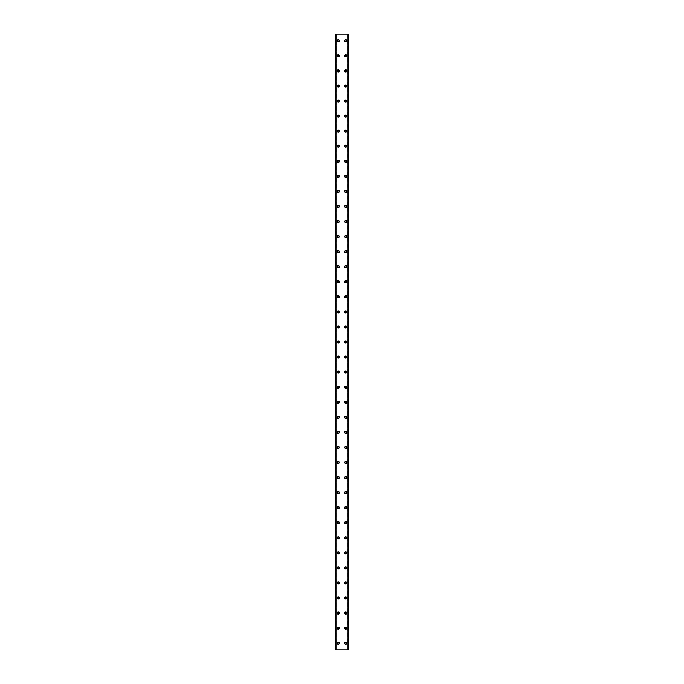 <?xml version="1.0" encoding="UTF-8"?>
<svg xmlns="http://www.w3.org/2000/svg" width="684" height="684" viewBox="0 0 684 684"><rect width="100%" height="100%" fill="white"/><g stroke="black" fill="none" stroke-linecap="round" stroke-linejoin="round"><path stroke-width="0.51" stroke-dasharray="3.42 2.56" d="M338.896 643.208A0.658 0.658 0 0 0 338.238 642.55A0.658 0.658 0 0 0 337.58 643.208A0.658 0.658 0 0 0 338.238 643.866A0.658 0.658 0 0 0 338.896 643.208A0.658 0.658 0 0 0 338.238 642.55A0.658 0.658 0 0 0 337.58 643.208A0.658 0.658 0 0 0 338.238 643.866A0.658 0.658 0 0 0 338.896 643.208M337.203 643.208A1.035 1.035 0 0 1 338.238 642.173A1.035 1.035 0 0 1 339.273 643.208A1.035 1.035 0 0 0 338.238 642.173A1.035 1.035 0 0 0 337.203 643.208A1.035 1.035 0 0 0 338.238 644.242A1.035 1.035 0 0 0 339.273 643.208A1.035 1.035 0 0 0 338.238 642.173A1.035 1.035 0 0 0 337.203 643.208A1.035 1.035 0 0 0 338.238 644.242A1.035 1.035 0 0 0 339.273 643.208A1.035 1.035 0 0 1 338.238 644.242A1.035 1.035 0 0 1 337.203 643.208M338.896 628.151A0.658 0.658 0 0 0 338.238 627.493A0.658 0.658 0 0 0 337.58 628.151A0.658 0.658 0 0 0 338.238 628.81A0.658 0.658 0 0 0 338.896 628.151A0.658 0.658 0 0 0 338.238 627.493A0.658 0.658 0 0 0 337.58 628.151A0.658 0.658 0 0 0 338.238 628.81A0.658 0.658 0 0 0 338.896 628.151M337.203 628.151A1.035 1.035 0 0 1 338.238 627.117A1.035 1.035 0 0 1 339.273 628.151A1.035 1.035 0 0 0 338.238 627.117A1.035 1.035 0 0 0 337.203 628.151A1.035 1.035 0 0 0 338.238 629.186A1.035 1.035 0 0 0 339.273 628.151A1.035 1.035 0 0 0 338.238 627.117A1.035 1.035 0 0 0 337.203 628.151A1.035 1.035 0 0 0 338.238 629.186A1.035 1.035 0 0 0 339.273 628.151A1.035 1.035 0 0 1 338.238 629.186A1.035 1.035 0 0 1 337.203 628.151M338.896 613.086A0.658 0.658 0 0 0 338.238 612.428A0.658 0.658 0 0 0 337.58 613.086A0.658 0.658 0 0 0 338.238 613.745A0.658 0.658 0 0 0 338.896 613.086A0.658 0.658 0 0 0 338.238 612.428A0.658 0.658 0 0 0 337.58 613.086A0.658 0.658 0 0 0 338.238 613.745A0.658 0.658 0 0 0 338.896 613.086M337.203 613.086A1.035 1.035 0 0 1 338.238 612.052A1.035 1.035 0 0 1 339.273 613.086A1.035 1.035 0 0 0 338.238 612.052A1.035 1.035 0 0 0 337.203 613.086A1.035 1.035 0 0 0 338.238 614.129A1.035 1.035 0 0 0 339.273 613.086A1.035 1.035 0 0 0 338.238 612.052A1.035 1.035 0 0 0 337.203 613.086A1.035 1.035 0 0 0 338.238 614.129A1.035 1.035 0 0 0 339.273 613.086A1.035 1.035 0 0 1 338.238 614.129A1.035 1.035 0 0 1 337.203 613.086M338.896 598.03A0.658 0.658 0 0 0 338.238 597.371A0.658 0.658 0 0 0 337.58 598.03A0.658 0.658 0 0 0 338.238 598.688A0.658 0.658 0 0 0 338.896 598.03A0.658 0.658 0 0 0 338.238 597.371A0.658 0.658 0 0 0 337.58 598.03A0.658 0.658 0 0 0 338.238 598.688A0.658 0.658 0 0 0 338.896 598.03M337.203 598.03A1.035 1.035 0 0 1 338.238 596.995A1.035 1.035 0 0 1 339.273 598.03A1.035 1.035 0 0 0 338.238 596.995A1.035 1.035 0 0 0 337.203 598.03A1.035 1.035 0 0 0 338.238 599.064A1.035 1.035 0 0 0 339.273 598.03A1.035 1.035 0 0 0 338.238 596.995A1.035 1.035 0 0 0 337.203 598.03A1.035 1.035 0 0 0 338.238 599.064A1.035 1.035 0 0 0 339.273 598.03A1.035 1.035 0 0 1 338.238 599.064A1.035 1.035 0 0 1 337.203 598.03M338.896 582.965A0.658 0.658 0 0 0 338.238 582.306A0.658 0.658 0 0 0 337.58 582.965A0.658 0.658 0 0 0 338.238 583.632A0.658 0.658 0 0 0 338.896 582.965A0.658 0.658 0 0 0 338.238 582.306A0.658 0.658 0 0 0 337.58 582.965A0.658 0.658 0 0 0 338.238 583.632A0.658 0.658 0 0 0 338.896 582.965M337.203 582.965A1.035 1.035 0 0 1 338.238 581.93A1.035 1.035 0 0 1 339.273 582.965A1.035 1.035 0 0 0 338.238 581.93A1.035 1.035 0 0 0 337.203 582.965A1.035 1.035 0 0 0 338.238 584.008A1.035 1.035 0 0 0 339.273 582.965A1.035 1.035 0 0 0 338.238 581.93A1.035 1.035 0 0 0 337.203 582.965A1.035 1.035 0 0 0 338.238 584.008A1.035 1.035 0 0 0 339.273 582.965A1.035 1.035 0 0 1 338.238 584.008A1.035 1.035 0 0 1 337.203 582.965M338.896 567.908A0.658 0.658 0 0 0 338.238 567.25A0.658 0.658 0 0 0 337.58 567.908A0.658 0.658 0 0 0 338.238 568.566A0.658 0.658 0 0 0 338.896 567.908A0.658 0.658 0 0 0 338.238 567.25A0.658 0.658 0 0 0 337.58 567.908A0.658 0.658 0 0 0 338.238 568.566A0.658 0.658 0 0 0 338.896 567.908M337.203 567.908A1.035 1.035 0 0 1 338.238 566.874A1.035 1.035 0 0 1 339.273 567.908A1.035 1.035 0 0 0 338.238 566.874A1.035 1.035 0 0 0 337.203 567.908A1.035 1.035 0 0 0 338.238 568.943A1.035 1.035 0 0 0 339.273 567.908A1.035 1.035 0 0 0 338.238 566.874A1.035 1.035 0 0 0 337.203 567.908A1.035 1.035 0 0 0 338.238 568.943A1.035 1.035 0 0 0 339.273 567.908A1.035 1.035 0 0 1 338.238 568.943A1.035 1.035 0 0 1 337.203 567.908M338.896 552.852A0.658 0.658 0 0 0 338.238 552.185A0.658 0.658 0 0 0 337.58 552.852A0.658 0.658 0 0 0 338.238 553.51A0.658 0.658 0 0 0 338.896 552.852A0.658 0.658 0 0 0 338.238 552.185A0.658 0.658 0 0 0 337.58 552.852A0.658 0.658 0 0 0 338.238 553.51A0.658 0.658 0 0 0 338.896 552.852M337.203 552.852A1.035 1.035 0 0 1 338.238 551.808A1.035 1.035 0 0 1 339.273 552.852A1.035 1.035 0 0 0 338.238 551.808A1.035 1.035 0 0 0 337.203 552.852A1.035 1.035 0 0 0 338.238 553.886A1.035 1.035 0 0 0 339.273 552.852A1.035 1.035 0 0 0 338.238 551.808A1.035 1.035 0 0 0 337.203 552.852A1.035 1.035 0 0 0 338.238 553.886A1.035 1.035 0 0 0 339.273 552.852A1.035 1.035 0 0 1 338.238 553.886A1.035 1.035 0 0 1 337.203 552.852M338.896 537.786A0.658 0.658 0 0 0 338.238 537.128A0.658 0.658 0 0 0 337.58 537.786A0.658 0.658 0 0 0 338.238 538.445A0.658 0.658 0 0 0 338.896 537.786A0.658 0.658 0 0 0 338.238 537.128A0.658 0.658 0 0 0 337.58 537.786A0.658 0.658 0 0 0 338.238 538.445A0.658 0.658 0 0 0 338.896 537.786M337.203 537.786A1.035 1.035 0 0 1 338.238 536.752A1.035 1.035 0 0 1 339.273 537.786A1.035 1.035 0 0 0 338.238 536.752A1.035 1.035 0 0 0 337.203 537.786A1.035 1.035 0 0 0 338.238 538.821A1.035 1.035 0 0 0 339.273 537.786A1.035 1.035 0 0 0 338.238 536.752A1.035 1.035 0 0 0 337.203 537.786A1.035 1.035 0 0 0 338.238 538.821A1.035 1.035 0 0 0 339.273 537.786A1.035 1.035 0 0 1 338.238 538.821A1.035 1.035 0 0 1 337.203 537.786M338.896 522.73A0.658 0.658 0 0 0 338.238 522.072A0.658 0.658 0 0 0 337.58 522.73A0.658 0.658 0 0 0 338.238 523.388A0.658 0.658 0 0 0 338.896 522.73A0.658 0.658 0 0 0 338.238 522.072A0.658 0.658 0 0 0 337.58 522.73A0.658 0.658 0 0 0 338.238 523.388A0.658 0.658 0 0 0 338.896 522.73M337.203 522.73A1.035 1.035 0 0 1 338.238 521.695A1.035 1.035 0 0 1 339.273 522.73A1.035 1.035 0 0 0 338.238 521.695A1.035 1.035 0 0 0 337.203 522.73A1.035 1.035 0 0 0 338.238 523.764A1.035 1.035 0 0 0 339.273 522.73A1.035 1.035 0 0 0 338.238 521.695A1.035 1.035 0 0 0 337.203 522.73A1.035 1.035 0 0 0 338.238 523.764A1.035 1.035 0 0 0 339.273 522.73A1.035 1.035 0 0 1 338.238 523.764A1.035 1.035 0 0 1 337.203 522.73M338.896 507.665A0.658 0.658 0 0 0 338.238 507.006A0.658 0.658 0 0 0 337.58 507.665A0.658 0.658 0 0 0 338.238 508.323A0.658 0.658 0 0 0 338.896 507.665A0.658 0.658 0 0 0 338.238 507.006A0.658 0.658 0 0 0 337.58 507.665A0.658 0.658 0 0 0 338.238 508.323A0.658 0.658 0 0 0 338.896 507.665M337.203 507.665A1.035 1.035 0 0 1 338.238 506.63A1.035 1.035 0 0 1 339.273 507.665A1.035 1.035 0 0 0 338.238 506.63A1.035 1.035 0 0 0 337.203 507.665A1.035 1.035 0 0 0 338.238 508.699A1.035 1.035 0 0 0 339.273 507.665A1.035 1.035 0 0 0 338.238 506.63A1.035 1.035 0 0 0 337.203 507.665A1.035 1.035 0 0 0 338.238 508.699A1.035 1.035 0 0 0 339.273 507.665A1.035 1.035 0 0 1 338.238 508.699A1.035 1.035 0 0 1 337.203 507.665M338.896 492.608A0.658 0.658 0 0 0 338.238 491.95A0.658 0.658 0 0 0 337.58 492.608A0.658 0.658 0 0 0 338.238 493.267A0.658 0.658 0 0 0 338.896 492.608A0.658 0.658 0 0 0 338.238 491.95A0.658 0.658 0 0 0 337.58 492.608A0.658 0.658 0 0 0 338.238 493.267A0.658 0.658 0 0 0 338.896 492.608M337.203 492.608A1.035 1.035 0 0 1 338.238 491.574A1.035 1.035 0 0 1 339.273 492.608A1.035 1.035 0 0 0 338.238 491.574A1.035 1.035 0 0 0 337.203 492.608A1.035 1.035 0 0 0 338.238 493.643A1.035 1.035 0 0 0 339.273 492.608A1.035 1.035 0 0 0 338.238 491.574A1.035 1.035 0 0 0 337.203 492.608A1.035 1.035 0 0 0 338.238 493.643A1.035 1.035 0 0 0 339.273 492.608A1.035 1.035 0 0 1 338.238 493.643A1.035 1.035 0 0 1 337.203 492.608M338.896 477.543A0.658 0.658 0 0 0 338.238 476.885A0.658 0.658 0 0 0 337.58 477.543A0.658 0.658 0 0 0 338.238 478.201A0.658 0.658 0 0 0 338.896 477.543A0.658 0.658 0 0 0 338.238 476.885A0.658 0.658 0 0 0 337.58 477.543A0.658 0.658 0 0 0 338.238 478.201A0.658 0.658 0 0 0 338.896 477.543M337.203 477.543A1.035 1.035 0 0 1 338.238 476.509A1.035 1.035 0 0 1 339.273 477.543A1.035 1.035 0 0 0 338.238 476.509A1.035 1.035 0 0 0 337.203 477.543A1.035 1.035 0 0 0 338.238 478.578A1.035 1.035 0 0 0 339.273 477.543A1.035 1.035 0 0 0 338.238 476.509A1.035 1.035 0 0 0 337.203 477.543A1.035 1.035 0 0 0 338.238 478.578A1.035 1.035 0 0 0 339.273 477.543A1.035 1.035 0 0 1 338.238 478.578A1.035 1.035 0 0 1 337.203 477.543M338.896 462.487A0.658 0.658 0 0 0 338.238 461.828A0.658 0.658 0 0 0 337.58 462.487A0.658 0.658 0 0 0 338.238 463.145A0.658 0.658 0 0 0 338.896 462.487A0.658 0.658 0 0 0 338.238 461.828A0.658 0.658 0 0 0 337.58 462.487A0.658 0.658 0 0 0 338.238 463.145A0.658 0.658 0 0 0 338.896 462.487M337.203 462.487A1.035 1.035 0 0 1 338.238 461.452A1.035 1.035 0 0 1 339.273 462.487A1.035 1.035 0 0 0 338.238 461.452A1.035 1.035 0 0 0 337.203 462.487A1.035 1.035 0 0 0 338.238 463.521A1.035 1.035 0 0 0 339.273 462.487A1.035 1.035 0 0 0 338.238 461.452A1.035 1.035 0 0 0 337.203 462.487A1.035 1.035 0 0 0 338.238 463.521A1.035 1.035 0 0 0 339.273 462.487A1.035 1.035 0 0 1 338.238 463.521A1.035 1.035 0 0 1 337.203 462.487M338.896 447.421A0.658 0.658 0 0 0 338.238 446.763A0.658 0.658 0 0 0 337.58 447.421A0.658 0.658 0 0 0 338.238 448.08A0.658 0.658 0 0 0 338.896 447.421A0.658 0.658 0 0 0 338.238 446.763A0.658 0.658 0 0 0 337.58 447.421A0.658 0.658 0 0 0 338.238 448.08A0.658 0.658 0 0 0 338.896 447.421M337.203 447.421A1.035 1.035 0 0 1 338.238 446.387A1.035 1.035 0 0 1 339.273 447.421A1.035 1.035 0 0 0 338.238 446.387A1.035 1.035 0 0 0 337.203 447.421A1.035 1.035 0 0 0 338.238 448.456A1.035 1.035 0 0 0 339.273 447.421A1.035 1.035 0 0 0 338.238 446.387A1.035 1.035 0 0 0 337.203 447.421A1.035 1.035 0 0 0 338.238 448.456A1.035 1.035 0 0 0 339.273 447.421A1.035 1.035 0 0 1 338.238 448.456A1.035 1.035 0 0 1 337.203 447.421M338.896 432.365A0.658 0.658 0 0 0 338.238 431.707A0.658 0.658 0 0 0 337.58 432.365A0.658 0.658 0 0 0 338.238 433.023A0.658 0.658 0 0 0 338.896 432.365A0.658 0.658 0 0 0 338.238 431.707A0.658 0.658 0 0 0 337.58 432.365A0.658 0.658 0 0 0 338.238 433.023A0.658 0.658 0 0 0 338.896 432.365M337.203 432.365A1.035 1.035 0 0 1 338.238 431.33A1.035 1.035 0 0 1 339.273 432.365A1.035 1.035 0 0 0 338.238 431.33A1.035 1.035 0 0 0 337.203 432.365A1.035 1.035 0 0 0 338.238 433.399A1.035 1.035 0 0 0 339.273 432.365A1.035 1.035 0 0 0 338.238 431.33A1.035 1.035 0 0 0 337.203 432.365A1.035 1.035 0 0 0 338.238 433.399A1.035 1.035 0 0 0 339.273 432.365A1.035 1.035 0 0 1 338.238 433.399A1.035 1.035 0 0 1 337.203 432.365M338.896 417.3A0.658 0.658 0 0 0 338.238 416.642A0.658 0.658 0 0 0 337.58 417.3A0.658 0.658 0 0 0 338.238 417.958A0.658 0.658 0 0 0 338.896 417.3A0.658 0.658 0 0 0 338.238 416.642A0.658 0.658 0 0 0 337.58 417.3A0.658 0.658 0 0 0 338.238 417.958A0.658 0.658 0 0 0 338.896 417.3M337.203 417.3A1.035 1.035 0 0 1 338.238 416.265A1.035 1.035 0 0 1 339.273 417.3A1.035 1.035 0 0 0 338.238 416.265A1.035 1.035 0 0 0 337.203 417.3A1.035 1.035 0 0 0 338.238 418.334A1.035 1.035 0 0 0 339.273 417.3A1.035 1.035 0 0 0 338.238 416.265A1.035 1.035 0 0 0 337.203 417.3A1.035 1.035 0 0 0 338.238 418.334A1.035 1.035 0 0 0 339.273 417.3A1.035 1.035 0 0 1 338.238 418.334A1.035 1.035 0 0 1 337.203 417.3M338.896 402.243A0.658 0.658 0 0 0 338.238 401.585A0.658 0.658 0 0 0 337.58 402.243A0.658 0.658 0 0 0 338.238 402.902A0.658 0.658 0 0 0 338.896 402.243A0.658 0.658 0 0 0 338.238 401.585A0.658 0.658 0 0 0 337.58 402.243A0.658 0.658 0 0 0 338.238 402.902A0.658 0.658 0 0 0 338.896 402.243M337.203 402.243A1.035 1.035 0 0 1 338.238 401.209A1.035 1.035 0 0 1 339.273 402.243A1.035 1.035 0 0 0 338.238 401.209A1.035 1.035 0 0 0 337.203 402.243A1.035 1.035 0 0 0 338.238 403.278A1.035 1.035 0 0 0 339.273 402.243A1.035 1.035 0 0 0 338.238 401.209A1.035 1.035 0 0 0 337.203 402.243A1.035 1.035 0 0 0 338.238 403.278A1.035 1.035 0 0 0 339.273 402.243A1.035 1.035 0 0 1 338.238 403.278A1.035 1.035 0 0 1 337.203 402.243M338.896 387.178A0.658 0.658 0 0 0 338.238 386.52A0.658 0.658 0 0 0 337.58 387.178A0.658 0.658 0 0 0 338.238 387.837A0.658 0.658 0 0 0 338.896 387.178A0.658 0.658 0 0 0 338.238 386.52A0.658 0.658 0 0 0 337.58 387.178A0.658 0.658 0 0 0 338.238 387.837A0.658 0.658 0 0 0 338.896 387.178M337.203 387.178A1.035 1.035 0 0 1 338.238 386.144A1.035 1.035 0 0 1 339.273 387.178A1.035 1.035 0 0 0 338.238 386.144A1.035 1.035 0 0 0 337.203 387.178A1.035 1.035 0 0 0 338.238 388.221A1.035 1.035 0 0 0 339.273 387.178A1.035 1.035 0 0 0 338.238 386.144A1.035 1.035 0 0 0 337.203 387.178A1.035 1.035 0 0 0 338.238 388.221A1.035 1.035 0 0 0 339.273 387.178A1.035 1.035 0 0 1 338.238 388.221A1.035 1.035 0 0 1 337.203 387.178M338.896 372.122A0.658 0.658 0 0 0 338.238 371.463A0.658 0.658 0 0 0 337.58 372.122A0.658 0.658 0 0 0 338.238 372.78A0.658 0.658 0 0 0 338.896 372.122A0.658 0.658 0 0 0 338.238 371.463A0.658 0.658 0 0 0 337.58 372.122A0.658 0.658 0 0 0 338.238 372.78A0.658 0.658 0 0 0 338.896 372.122M337.203 372.122A1.035 1.035 0 0 1 338.238 371.087A1.035 1.035 0 0 1 339.273 372.122A1.035 1.035 0 0 0 338.238 371.087A1.035 1.035 0 0 0 337.203 372.122A1.035 1.035 0 0 0 338.238 373.156A1.035 1.035 0 0 0 339.273 372.122A1.035 1.035 0 0 0 338.238 371.087A1.035 1.035 0 0 0 337.203 372.122A1.035 1.035 0 0 0 338.238 373.156A1.035 1.035 0 0 0 339.273 372.122A1.035 1.035 0 0 1 338.238 373.156A1.035 1.035 0 0 1 337.203 372.122M338.896 357.057A0.658 0.658 0 0 0 338.238 356.398A0.658 0.658 0 0 0 337.58 357.057A0.658 0.658 0 0 0 338.238 357.723A0.658 0.658 0 0 0 338.896 357.057A0.658 0.658 0 0 0 338.238 356.398A0.658 0.658 0 0 0 337.58 357.057A0.658 0.658 0 0 0 338.238 357.723A0.658 0.658 0 0 0 338.896 357.057M337.203 357.057A1.035 1.035 0 0 1 338.238 356.022A1.035 1.035 0 0 1 339.273 357.057A1.035 1.035 0 0 0 338.238 356.022A1.035 1.035 0 0 0 337.203 357.057A1.035 1.035 0 0 0 338.238 358.1A1.035 1.035 0 0 0 339.273 357.057A1.035 1.035 0 0 0 338.238 356.022A1.035 1.035 0 0 0 337.203 357.057A1.035 1.035 0 0 0 338.238 358.1A1.035 1.035 0 0 0 339.273 357.057A1.035 1.035 0 0 1 338.238 358.1A1.035 1.035 0 0 1 337.203 357.057M338.896 342A0.658 0.658 0 0 0 338.238 341.342A0.658 0.658 0 0 0 337.58 342A0.658 0.658 0 0 0 338.238 342.658A0.658 0.658 0 0 0 338.896 342A0.658 0.658 0 0 0 338.238 341.342A0.658 0.658 0 0 0 337.58 342A0.658 0.658 0 0 0 338.238 342.658A0.658 0.658 0 0 0 338.896 342M337.203 342A1.035 1.035 0 0 1 338.238 340.965A1.035 1.035 0 0 1 339.273 342A1.035 1.035 0 0 0 338.238 340.965A1.035 1.035 0 0 0 337.203 342A1.035 1.035 0 0 0 338.238 343.035A1.035 1.035 0 0 0 339.273 342A1.035 1.035 0 0 0 338.238 340.965A1.035 1.035 0 0 0 337.203 342A1.035 1.035 0 0 0 338.238 343.035A1.035 1.035 0 0 0 339.273 342A1.035 1.035 0 0 1 338.238 343.035A1.035 1.035 0 0 1 337.203 342M338.896 326.943A0.658 0.658 0 0 0 338.238 326.277A0.658 0.658 0 0 0 337.58 326.943A0.658 0.658 0 0 0 338.238 327.602A0.658 0.658 0 0 0 338.896 326.943A0.658 0.658 0 0 0 338.238 326.277A0.658 0.658 0 0 0 337.58 326.943A0.658 0.658 0 0 0 338.238 327.602A0.658 0.658 0 0 0 338.896 326.943M337.203 326.943A1.035 1.035 0 0 1 338.238 325.9A1.035 1.035 0 0 1 339.273 326.943A1.035 1.035 0 0 0 338.238 325.9A1.035 1.035 0 0 0 337.203 326.943A1.035 1.035 0 0 0 338.238 327.978A1.035 1.035 0 0 0 339.273 326.943A1.035 1.035 0 0 0 338.238 325.9A1.035 1.035 0 0 0 337.203 326.943A1.035 1.035 0 0 0 338.238 327.978A1.035 1.035 0 0 0 339.273 326.943A1.035 1.035 0 0 1 338.238 327.978A1.035 1.035 0 0 1 337.203 326.943M338.896 311.878A0.658 0.658 0 0 0 338.238 311.22A0.658 0.658 0 0 0 337.58 311.878A0.658 0.658 0 0 0 338.238 312.537A0.658 0.658 0 0 0 338.896 311.878A0.658 0.658 0 0 0 338.238 311.22A0.658 0.658 0 0 0 337.58 311.878A0.658 0.658 0 0 0 338.238 312.537A0.658 0.658 0 0 0 338.896 311.878M337.203 311.878A1.035 1.035 0 0 1 338.238 310.844A1.035 1.035 0 0 1 339.273 311.878A1.035 1.035 0 0 0 338.238 310.844A1.035 1.035 0 0 0 337.203 311.878A1.035 1.035 0 0 0 338.238 312.913A1.035 1.035 0 0 0 339.273 311.878A1.035 1.035 0 0 0 338.238 310.844A1.035 1.035 0 0 0 337.203 311.878A1.035 1.035 0 0 0 338.238 312.913A1.035 1.035 0 0 0 339.273 311.878A1.035 1.035 0 0 1 338.238 312.913A1.035 1.035 0 0 1 337.203 311.878M338.896 296.822A0.658 0.658 0 0 0 338.238 296.163A0.658 0.658 0 0 0 337.58 296.822A0.658 0.658 0 0 0 338.238 297.48A0.658 0.658 0 0 0 338.896 296.822A0.658 0.658 0 0 0 338.238 296.163A0.658 0.658 0 0 0 337.58 296.822A0.658 0.658 0 0 0 338.238 297.48A0.658 0.658 0 0 0 338.896 296.822M337.203 296.822A1.035 1.035 0 0 1 338.238 295.779A1.035 1.035 0 0 1 339.273 296.822A1.035 1.035 0 0 0 338.238 295.779A1.035 1.035 0 0 0 337.203 296.822A1.035 1.035 0 0 0 338.238 297.856A1.035 1.035 0 0 0 339.273 296.822A1.035 1.035 0 0 0 338.238 295.779A1.035 1.035 0 0 0 337.203 296.822A1.035 1.035 0 0 0 338.238 297.856A1.035 1.035 0 0 0 339.273 296.822A1.035 1.035 0 0 1 338.238 297.856A1.035 1.035 0 0 1 337.203 296.822M338.896 281.757A0.658 0.658 0 0 0 338.238 281.098A0.658 0.658 0 0 0 337.58 281.757A0.658 0.658 0 0 0 338.238 282.415A0.658 0.658 0 0 0 338.896 281.757A0.658 0.658 0 0 0 338.238 281.098A0.658 0.658 0 0 0 337.58 281.757A0.658 0.658 0 0 0 338.238 282.415A0.658 0.658 0 0 0 338.896 281.757M337.203 281.757A1.035 1.035 0 0 1 338.238 280.722A1.035 1.035 0 0 1 339.273 281.757A1.035 1.035 0 0 0 338.238 280.722A1.035 1.035 0 0 0 337.203 281.757A1.035 1.035 0 0 0 338.238 282.791A1.035 1.035 0 0 0 339.273 281.757A1.035 1.035 0 0 0 338.238 280.722A1.035 1.035 0 0 0 337.203 281.757A1.035 1.035 0 0 0 338.238 282.791A1.035 1.035 0 0 0 339.273 281.757A1.035 1.035 0 0 1 338.238 282.791A1.035 1.035 0 0 1 337.203 281.757M338.896 266.7A0.658 0.658 0 0 0 338.238 266.042A0.658 0.658 0 0 0 337.58 266.7A0.658 0.658 0 0 0 338.238 267.358A0.658 0.658 0 0 0 338.896 266.7A0.658 0.658 0 0 0 338.238 266.042A0.658 0.658 0 0 0 337.58 266.7A0.658 0.658 0 0 0 338.238 267.358A0.658 0.658 0 0 0 338.896 266.7M337.203 266.7A1.035 1.035 0 0 1 338.238 265.666A1.035 1.035 0 0 1 339.273 266.7A1.035 1.035 0 0 0 338.238 265.666A1.035 1.035 0 0 0 337.203 266.7A1.035 1.035 0 0 0 338.238 267.735A1.035 1.035 0 0 0 339.273 266.7A1.035 1.035 0 0 0 338.238 265.666A1.035 1.035 0 0 0 337.203 266.7A1.035 1.035 0 0 0 338.238 267.735A1.035 1.035 0 0 0 339.273 266.7A1.035 1.035 0 0 1 338.238 267.735A1.035 1.035 0 0 1 337.203 266.7M338.896 251.635A0.658 0.658 0 0 0 338.238 250.977A0.658 0.658 0 0 0 337.58 251.635A0.658 0.658 0 0 0 338.238 252.293A0.658 0.658 0 0 0 338.896 251.635A0.658 0.658 0 0 0 338.238 250.977A0.658 0.658 0 0 0 337.58 251.635A0.658 0.658 0 0 0 338.238 252.293A0.658 0.658 0 0 0 338.896 251.635M337.203 251.635A1.035 1.035 0 0 1 338.238 250.601A1.035 1.035 0 0 1 339.273 251.635A1.035 1.035 0 0 0 338.238 250.601A1.035 1.035 0 0 0 337.203 251.635A1.035 1.035 0 0 0 338.238 252.67A1.035 1.035 0 0 0 339.273 251.635A1.035 1.035 0 0 0 338.238 250.601A1.035 1.035 0 0 0 337.203 251.635A1.035 1.035 0 0 0 338.238 252.67A1.035 1.035 0 0 0 339.273 251.635A1.035 1.035 0 0 1 338.238 252.67A1.035 1.035 0 0 1 337.203 251.635M338.896 236.578A0.658 0.658 0 0 0 338.238 235.92A0.658 0.658 0 0 0 337.58 236.578A0.658 0.658 0 0 0 338.238 237.237A0.658 0.658 0 0 0 338.896 236.578A0.658 0.658 0 0 0 338.238 235.92A0.658 0.658 0 0 0 337.58 236.578A0.658 0.658 0 0 0 338.238 237.237A0.658 0.658 0 0 0 338.896 236.578M337.203 236.578A1.035 1.035 0 0 1 338.238 235.544A1.035 1.035 0 0 1 339.273 236.578A1.035 1.035 0 0 0 338.238 235.544A1.035 1.035 0 0 0 337.203 236.578A1.035 1.035 0 0 0 338.238 237.613A1.035 1.035 0 0 0 339.273 236.578A1.035 1.035 0 0 0 338.238 235.544A1.035 1.035 0 0 0 337.203 236.578A1.035 1.035 0 0 0 338.238 237.613A1.035 1.035 0 0 0 339.273 236.578A1.035 1.035 0 0 1 338.238 237.613A1.035 1.035 0 0 1 337.203 236.578M338.896 221.513A0.658 0.658 0 0 0 338.238 220.855A0.658 0.658 0 0 0 337.58 221.513A0.658 0.658 0 0 0 338.238 222.172A0.658 0.658 0 0 0 338.896 221.513A0.658 0.658 0 0 0 338.238 220.855A0.658 0.658 0 0 0 337.58 221.513A0.658 0.658 0 0 0 338.238 222.172A0.658 0.658 0 0 0 338.896 221.513M337.203 221.513A1.035 1.035 0 0 1 338.238 220.479A1.035 1.035 0 0 1 339.273 221.513A1.035 1.035 0 0 0 338.238 220.479A1.035 1.035 0 0 0 337.203 221.513A1.035 1.035 0 0 0 338.238 222.548A1.035 1.035 0 0 0 339.273 221.513A1.035 1.035 0 0 0 338.238 220.479A1.035 1.035 0 0 0 337.203 221.513A1.035 1.035 0 0 0 338.238 222.548A1.035 1.035 0 0 0 339.273 221.513A1.035 1.035 0 0 1 338.238 222.548A1.035 1.035 0 0 1 337.203 221.513M338.896 206.457A0.658 0.658 0 0 0 338.238 205.798A0.658 0.658 0 0 0 337.58 206.457A0.658 0.658 0 0 0 338.238 207.115A0.658 0.658 0 0 0 338.896 206.457A0.658 0.658 0 0 0 338.238 205.798A0.658 0.658 0 0 0 337.58 206.457A0.658 0.658 0 0 0 338.238 207.115A0.658 0.658 0 0 0 338.896 206.457M337.203 206.457A1.035 1.035 0 0 1 338.238 205.422A1.035 1.035 0 0 1 339.273 206.457A1.035 1.035 0 0 0 338.238 205.422A1.035 1.035 0 0 0 337.203 206.457A1.035 1.035 0 0 0 338.238 207.491A1.035 1.035 0 0 0 339.273 206.457A1.035 1.035 0 0 0 338.238 205.422A1.035 1.035 0 0 0 337.203 206.457A1.035 1.035 0 0 0 338.238 207.491A1.035 1.035 0 0 0 339.273 206.457A1.035 1.035 0 0 1 338.238 207.491A1.035 1.035 0 0 1 337.203 206.457M338.896 191.392A0.658 0.658 0 0 0 338.238 190.733A0.658 0.658 0 0 0 337.58 191.392A0.658 0.658 0 0 0 338.238 192.05A0.658 0.658 0 0 0 338.896 191.392A0.658 0.658 0 0 0 338.238 190.733A0.658 0.658 0 0 0 337.58 191.392A0.658 0.658 0 0 0 338.238 192.05A0.658 0.658 0 0 0 338.896 191.392M337.203 191.392A1.035 1.035 0 0 1 338.238 190.357A1.035 1.035 0 0 1 339.273 191.392A1.035 1.035 0 0 0 338.238 190.357A1.035 1.035 0 0 0 337.203 191.392A1.035 1.035 0 0 0 338.238 192.426A1.035 1.035 0 0 0 339.273 191.392A1.035 1.035 0 0 0 338.238 190.357A1.035 1.035 0 0 0 337.203 191.392A1.035 1.035 0 0 0 338.238 192.426A1.035 1.035 0 0 0 339.273 191.392A1.035 1.035 0 0 1 338.238 192.426A1.035 1.035 0 0 1 337.203 191.392M338.896 176.335A0.658 0.658 0 0 0 338.238 175.677A0.658 0.658 0 0 0 337.58 176.335A0.658 0.658 0 0 0 338.238 176.994A0.658 0.658 0 0 0 338.896 176.335A0.658 0.658 0 0 0 338.238 175.677A0.658 0.658 0 0 0 337.58 176.335A0.658 0.658 0 0 0 338.238 176.994A0.658 0.658 0 0 0 338.896 176.335M337.203 176.335A1.035 1.035 0 0 1 338.238 175.301A1.035 1.035 0 0 1 339.273 176.335A1.035 1.035 0 0 0 338.238 175.301A1.035 1.035 0 0 0 337.203 176.335A1.035 1.035 0 0 0 338.238 177.37A1.035 1.035 0 0 0 339.273 176.335A1.035 1.035 0 0 0 338.238 175.301A1.035 1.035 0 0 0 337.203 176.335A1.035 1.035 0 0 0 338.238 177.37A1.035 1.035 0 0 0 339.273 176.335A1.035 1.035 0 0 1 338.238 177.37A1.035 1.035 0 0 1 337.203 176.335M338.896 161.27A0.658 0.658 0 0 0 338.238 160.612A0.658 0.658 0 0 0 337.58 161.27A0.658 0.658 0 0 0 338.238 161.928A0.658 0.658 0 0 0 338.896 161.27A0.658 0.658 0 0 0 338.238 160.612A0.658 0.658 0 0 0 337.58 161.27A0.658 0.658 0 0 0 338.238 161.928A0.658 0.658 0 0 0 338.896 161.27M337.203 161.27A1.035 1.035 0 0 1 338.238 160.236A1.035 1.035 0 0 1 339.273 161.27A1.035 1.035 0 0 0 338.238 160.236A1.035 1.035 0 0 0 337.203 161.27A1.035 1.035 0 0 0 338.238 162.305A1.035 1.035 0 0 0 339.273 161.27A1.035 1.035 0 0 0 338.238 160.236A1.035 1.035 0 0 0 337.203 161.27A1.035 1.035 0 0 0 338.238 162.305A1.035 1.035 0 0 0 339.273 161.27A1.035 1.035 0 0 1 338.238 162.305A1.035 1.035 0 0 1 337.203 161.27M338.896 146.214A0.658 0.658 0 0 0 338.238 145.555A0.658 0.658 0 0 0 337.58 146.214A0.658 0.658 0 0 0 338.238 146.872A0.658 0.658 0 0 0 338.896 146.214A0.658 0.658 0 0 0 338.238 145.555A0.658 0.658 0 0 0 337.58 146.214A0.658 0.658 0 0 0 338.238 146.872A0.658 0.658 0 0 0 338.896 146.214M337.203 146.214A1.035 1.035 0 0 1 338.238 145.179A1.035 1.035 0 0 1 339.273 146.214A1.035 1.035 0 0 0 338.238 145.179A1.035 1.035 0 0 0 337.203 146.214A1.035 1.035 0 0 0 338.238 147.248A1.035 1.035 0 0 0 339.273 146.214A1.035 1.035 0 0 0 338.238 145.179A1.035 1.035 0 0 0 337.203 146.214A1.035 1.035 0 0 0 338.238 147.248A1.035 1.035 0 0 0 339.273 146.214A1.035 1.035 0 0 1 338.238 147.248A1.035 1.035 0 0 1 337.203 146.214M338.896 131.148A0.658 0.658 0 0 0 338.238 130.49A0.658 0.658 0 0 0 337.58 131.148A0.658 0.658 0 0 0 338.238 131.815A0.658 0.658 0 0 0 338.896 131.148A0.658 0.658 0 0 0 338.238 130.49A0.658 0.658 0 0 0 337.58 131.148A0.658 0.658 0 0 0 338.238 131.815A0.658 0.658 0 0 0 338.896 131.148M337.203 131.148A1.035 1.035 0 0 1 338.238 130.114A1.035 1.035 0 0 1 339.273 131.148A1.035 1.035 0 0 0 338.238 130.114A1.035 1.035 0 0 0 337.203 131.148A1.035 1.035 0 0 0 338.238 132.192A1.035 1.035 0 0 0 339.273 131.148A1.035 1.035 0 0 0 338.238 130.114A1.035 1.035 0 0 0 337.203 131.148A1.035 1.035 0 0 0 338.238 132.192A1.035 1.035 0 0 0 339.273 131.148A1.035 1.035 0 0 1 338.238 132.192A1.035 1.035 0 0 1 337.203 131.148M338.896 116.092A0.658 0.658 0 0 0 338.238 115.434A0.658 0.658 0 0 0 337.58 116.092A0.658 0.658 0 0 0 338.238 116.75A0.658 0.658 0 0 0 338.896 116.092A0.658 0.658 0 0 0 338.238 115.434A0.658 0.658 0 0 0 337.58 116.092A0.658 0.658 0 0 0 338.238 116.75A0.658 0.658 0 0 0 338.896 116.092M337.203 116.092A1.035 1.035 0 0 1 338.238 115.057A1.035 1.035 0 0 1 339.273 116.092A1.035 1.035 0 0 0 338.238 115.057A1.035 1.035 0 0 0 337.203 116.092A1.035 1.035 0 0 0 338.238 117.126A1.035 1.035 0 0 0 339.273 116.092A1.035 1.035 0 0 0 338.238 115.057A1.035 1.035 0 0 0 337.203 116.092A1.035 1.035 0 0 0 338.238 117.126A1.035 1.035 0 0 0 339.273 116.092A1.035 1.035 0 0 1 338.238 117.126A1.035 1.035 0 0 1 337.203 116.092M338.896 101.035A0.658 0.658 0 0 0 338.238 100.368A0.658 0.658 0 0 0 337.58 101.035A0.658 0.658 0 0 0 338.238 101.694A0.658 0.658 0 0 0 338.896 101.035A0.658 0.658 0 0 0 338.238 100.368A0.658 0.658 0 0 0 337.58 101.035A0.658 0.658 0 0 0 338.238 101.694A0.658 0.658 0 0 0 338.896 101.035M337.203 101.035A1.035 1.035 0 0 1 338.238 99.992A1.035 1.035 0 0 1 339.273 101.035A1.035 1.035 0 0 0 338.238 99.992A1.035 1.035 0 0 0 337.203 101.035A1.035 1.035 0 0 0 338.238 102.07A1.035 1.035 0 0 0 339.273 101.035A1.035 1.035 0 0 0 338.238 99.992A1.035 1.035 0 0 0 337.203 101.035A1.035 1.035 0 0 0 338.238 102.07A1.035 1.035 0 0 0 339.273 101.035A1.035 1.035 0 0 1 338.238 102.07A1.035 1.035 0 0 1 337.203 101.035M338.896 85.97A0.658 0.658 0 0 0 338.238 85.312A0.658 0.658 0 0 0 337.58 85.97A0.658 0.658 0 0 0 338.238 86.629A0.658 0.658 0 0 0 338.896 85.97A0.658 0.658 0 0 0 338.238 85.312A0.658 0.658 0 0 0 337.58 85.97A0.658 0.658 0 0 0 338.238 86.629A0.658 0.658 0 0 0 338.896 85.97M337.203 85.97A1.035 1.035 0 0 1 338.238 84.936A1.035 1.035 0 0 1 339.273 85.97A1.035 1.035 0 0 0 338.238 84.936A1.035 1.035 0 0 0 337.203 85.97A1.035 1.035 0 0 0 338.238 87.005A1.035 1.035 0 0 0 339.273 85.97A1.035 1.035 0 0 0 338.238 84.936A1.035 1.035 0 0 0 337.203 85.97A1.035 1.035 0 0 0 338.238 87.005A1.035 1.035 0 0 0 339.273 85.97A1.035 1.035 0 0 1 338.238 87.005A1.035 1.035 0 0 1 337.203 85.97M338.896 70.914A0.658 0.658 0 0 0 338.238 70.255A0.658 0.658 0 0 0 337.58 70.914A0.658 0.658 0 0 0 338.238 71.572A0.658 0.658 0 0 0 338.896 70.914A0.658 0.658 0 0 0 338.238 70.255A0.658 0.658 0 0 0 337.58 70.914A0.658 0.658 0 0 0 338.238 71.572A0.658 0.658 0 0 0 338.896 70.914M337.203 70.914A1.035 1.035 0 0 1 338.238 69.871A1.035 1.035 0 0 1 339.273 70.914A1.035 1.035 0 0 0 338.238 69.871A1.035 1.035 0 0 0 337.203 70.914A1.035 1.035 0 0 0 338.238 71.948A1.035 1.035 0 0 0 339.273 70.914A1.035 1.035 0 0 0 338.238 69.871A1.035 1.035 0 0 0 337.203 70.914A1.035 1.035 0 0 0 338.238 71.948A1.035 1.035 0 0 0 339.273 70.914A1.035 1.035 0 0 1 338.238 71.948A1.035 1.035 0 0 1 337.203 70.914M338.896 55.849A0.658 0.658 0 0 0 338.238 55.19A0.658 0.658 0 0 0 337.58 55.849A0.658 0.658 0 0 0 338.238 56.507A0.658 0.658 0 0 0 338.896 55.849A0.658 0.658 0 0 0 338.238 55.19A0.658 0.658 0 0 0 337.58 55.849A0.658 0.658 0 0 0 338.238 56.507A0.658 0.658 0 0 0 338.896 55.849M337.203 55.849A1.035 1.035 0 0 1 338.238 54.814A1.035 1.035 0 0 1 339.273 55.849A1.035 1.035 0 0 0 338.238 54.814A1.035 1.035 0 0 0 337.203 55.849A1.035 1.035 0 0 0 338.238 56.883A1.035 1.035 0 0 0 339.273 55.849A1.035 1.035 0 0 0 338.238 54.814A1.035 1.035 0 0 0 337.203 55.849A1.035 1.035 0 0 0 338.238 56.883A1.035 1.035 0 0 0 339.273 55.849A1.035 1.035 0 0 1 338.238 56.883A1.035 1.035 0 0 1 337.203 55.849M338.896 40.792A0.658 0.658 0 0 0 338.238 40.134A0.658 0.658 0 0 0 337.58 40.792A0.658 0.658 0 0 0 338.238 41.45A0.658 0.658 0 0 0 338.896 40.792A0.658 0.658 0 0 0 338.238 40.134A0.658 0.658 0 0 0 337.58 40.792A0.658 0.658 0 0 0 338.238 41.45A0.658 0.658 0 0 0 338.896 40.792M337.203 40.792A1.035 1.035 0 0 1 338.238 39.758A1.035 1.035 0 0 1 339.273 40.792A1.035 1.035 0 0 0 338.238 39.758A1.035 1.035 0 0 0 337.203 40.792A1.035 1.035 0 0 0 338.238 41.827A1.035 1.035 0 0 0 339.273 40.792A1.035 1.035 0 0 0 338.238 39.758A1.035 1.035 0 0 0 337.203 40.792A1.035 1.035 0 0 0 338.238 41.827A1.035 1.035 0 0 0 339.273 40.792A1.035 1.035 0 0 1 338.238 41.827A1.035 1.035 0 0 1 337.203 40.792M346.42 643.208A0.658 0.658 0 0 0 345.762 642.55A0.658 0.658 0 0 0 345.104 643.208A0.658 0.658 0 0 0 345.762 643.866A0.658 0.658 0 0 0 346.42 643.208A0.658 0.658 0 0 0 345.762 642.55A0.658 0.658 0 0 0 345.104 643.208A0.658 0.658 0 0 0 345.762 643.866A0.658 0.658 0 0 0 346.42 643.208M344.727 643.208A1.035 1.035 0 0 1 345.762 642.173A1.035 1.035 0 0 1 346.797 643.208A1.035 1.035 0 0 0 345.762 642.173A1.035 1.035 0 0 0 344.727 643.208A1.035 1.035 0 0 0 345.762 644.242A1.035 1.035 0 0 0 346.797 643.208A1.035 1.035 0 0 0 345.762 642.173A1.035 1.035 0 0 0 344.727 643.208A1.035 1.035 0 0 0 345.762 644.242A1.035 1.035 0 0 0 346.797 643.208A1.035 1.035 0 0 1 345.762 644.242A1.035 1.035 0 0 1 344.727 643.208M346.42 628.151A0.658 0.658 0 0 0 345.762 627.493A0.658 0.658 0 0 0 345.104 628.151A0.658 0.658 0 0 0 345.762 628.81A0.658 0.658 0 0 0 346.42 628.151A0.658 0.658 0 0 0 345.762 627.493A0.658 0.658 0 0 0 345.104 628.151A0.658 0.658 0 0 0 345.762 628.81A0.658 0.658 0 0 0 346.42 628.151M344.727 628.151A1.035 1.035 0 0 1 345.762 627.117A1.035 1.035 0 0 1 346.797 628.151A1.035 1.035 0 0 0 345.762 627.117A1.035 1.035 0 0 0 344.727 628.151A1.035 1.035 0 0 0 345.762 629.186A1.035 1.035 0 0 0 346.797 628.151A1.035 1.035 0 0 0 345.762 627.117A1.035 1.035 0 0 0 344.727 628.151A1.035 1.035 0 0 0 345.762 629.186A1.035 1.035 0 0 0 346.797 628.151A1.035 1.035 0 0 1 345.762 629.186A1.035 1.035 0 0 1 344.727 628.151M346.42 613.086A0.658 0.658 0 0 0 345.762 612.428A0.658 0.658 0 0 0 345.104 613.086A0.658 0.658 0 0 0 345.762 613.745A0.658 0.658 0 0 0 346.42 613.086A0.658 0.658 0 0 0 345.762 612.428A0.658 0.658 0 0 0 345.104 613.086A0.658 0.658 0 0 0 345.762 613.745A0.658 0.658 0 0 0 346.42 613.086M344.727 613.086A1.035 1.035 0 0 1 345.762 612.052A1.035 1.035 0 0 1 346.797 613.086A1.035 1.035 0 0 0 345.762 612.052A1.035 1.035 0 0 0 344.727 613.086A1.035 1.035 0 0 0 345.762 614.129A1.035 1.035 0 0 0 346.797 613.086A1.035 1.035 0 0 0 345.762 612.052A1.035 1.035 0 0 0 344.727 613.086A1.035 1.035 0 0 0 345.762 614.129A1.035 1.035 0 0 0 346.797 613.086A1.035 1.035 0 0 1 345.762 614.129A1.035 1.035 0 0 1 344.727 613.086M346.42 598.03A0.658 0.658 0 0 0 345.762 597.371A0.658 0.658 0 0 0 345.104 598.03A0.658 0.658 0 0 0 345.762 598.688A0.658 0.658 0 0 0 346.42 598.03A0.658 0.658 0 0 0 345.762 597.371A0.658 0.658 0 0 0 345.104 598.03A0.658 0.658 0 0 0 345.762 598.688A0.658 0.658 0 0 0 346.42 598.03M344.727 598.03A1.035 1.035 0 0 1 345.762 596.995A1.035 1.035 0 0 1 346.797 598.03A1.035 1.035 0 0 0 345.762 596.995A1.035 1.035 0 0 0 344.727 598.03A1.035 1.035 0 0 0 345.762 599.064A1.035 1.035 0 0 0 346.797 598.03A1.035 1.035 0 0 0 345.762 596.995A1.035 1.035 0 0 0 344.727 598.03A1.035 1.035 0 0 0 345.762 599.064A1.035 1.035 0 0 0 346.797 598.03A1.035 1.035 0 0 1 345.762 599.064A1.035 1.035 0 0 1 344.727 598.03M346.42 582.965A0.658 0.658 0 0 0 345.762 582.306A0.658 0.658 0 0 0 345.104 582.965A0.658 0.658 0 0 0 345.762 583.632A0.658 0.658 0 0 0 346.42 582.965A0.658 0.658 0 0 0 345.762 582.306A0.658 0.658 0 0 0 345.104 582.965A0.658 0.658 0 0 0 345.762 583.632A0.658 0.658 0 0 0 346.42 582.965M344.727 582.965A1.035 1.035 0 0 1 345.762 581.93A1.035 1.035 0 0 1 346.797 582.965A1.035 1.035 0 0 0 345.762 581.93A1.035 1.035 0 0 0 344.727 582.965A1.035 1.035 0 0 0 345.762 584.008A1.035 1.035 0 0 0 346.797 582.965A1.035 1.035 0 0 0 345.762 581.93A1.035 1.035 0 0 0 344.727 582.965A1.035 1.035 0 0 0 345.762 584.008A1.035 1.035 0 0 0 346.797 582.965A1.035 1.035 0 0 1 345.762 584.008A1.035 1.035 0 0 1 344.727 582.965M346.42 567.908A0.658 0.658 0 0 0 345.762 567.25A0.658 0.658 0 0 0 345.104 567.908A0.658 0.658 0 0 0 345.762 568.566A0.658 0.658 0 0 0 346.42 567.908A0.658 0.658 0 0 0 345.762 567.25A0.658 0.658 0 0 0 345.104 567.908A0.658 0.658 0 0 0 345.762 568.566A0.658 0.658 0 0 0 346.42 567.908M344.727 567.908A1.035 1.035 0 0 1 345.762 566.874A1.035 1.035 0 0 1 346.797 567.908A1.035 1.035 0 0 0 345.762 566.874A1.035 1.035 0 0 0 344.727 567.908A1.035 1.035 0 0 0 345.762 568.943A1.035 1.035 0 0 0 346.797 567.908A1.035 1.035 0 0 0 345.762 566.874A1.035 1.035 0 0 0 344.727 567.908A1.035 1.035 0 0 0 345.762 568.943A1.035 1.035 0 0 0 346.797 567.908A1.035 1.035 0 0 1 345.762 568.943A1.035 1.035 0 0 1 344.727 567.908M346.42 552.852A0.658 0.658 0 0 0 345.762 552.185A0.658 0.658 0 0 0 345.104 552.852A0.658 0.658 0 0 0 345.762 553.51A0.658 0.658 0 0 0 346.42 552.852A0.658 0.658 0 0 0 345.762 552.185A0.658 0.658 0 0 0 345.104 552.852A0.658 0.658 0 0 0 345.762 553.51A0.658 0.658 0 0 0 346.42 552.852M344.727 552.852A1.035 1.035 0 0 1 345.762 551.808A1.035 1.035 0 0 1 346.797 552.852A1.035 1.035 0 0 0 345.762 551.808A1.035 1.035 0 0 0 344.727 552.852A1.035 1.035 0 0 0 345.762 553.886A1.035 1.035 0 0 0 346.797 552.852A1.035 1.035 0 0 0 345.762 551.808A1.035 1.035 0 0 0 344.727 552.852A1.035 1.035 0 0 0 345.762 553.886A1.035 1.035 0 0 0 346.797 552.852A1.035 1.035 0 0 1 345.762 553.886A1.035 1.035 0 0 1 344.727 552.852M346.42 537.786A0.658 0.658 0 0 0 345.762 537.128A0.658 0.658 0 0 0 345.104 537.786A0.658 0.658 0 0 0 345.762 538.445A0.658 0.658 0 0 0 346.42 537.786A0.658 0.658 0 0 0 345.762 537.128A0.658 0.658 0 0 0 345.104 537.786A0.658 0.658 0 0 0 345.762 538.445A0.658 0.658 0 0 0 346.42 537.786M344.727 537.786A1.035 1.035 0 0 1 345.762 536.752A1.035 1.035 0 0 1 346.797 537.786A1.035 1.035 0 0 0 345.762 536.752A1.035 1.035 0 0 0 344.727 537.786A1.035 1.035 0 0 0 345.762 538.821A1.035 1.035 0 0 0 346.797 537.786A1.035 1.035 0 0 0 345.762 536.752A1.035 1.035 0 0 0 344.727 537.786A1.035 1.035 0 0 0 345.762 538.821A1.035 1.035 0 0 0 346.797 537.786A1.035 1.035 0 0 1 345.762 538.821A1.035 1.035 0 0 1 344.727 537.786M346.42 522.73A0.658 0.658 0 0 0 345.762 522.072A0.658 0.658 0 0 0 345.104 522.73A0.658 0.658 0 0 0 345.762 523.388A0.658 0.658 0 0 0 346.42 522.73A0.658 0.658 0 0 0 345.762 522.072A0.658 0.658 0 0 0 345.104 522.73A0.658 0.658 0 0 0 345.762 523.388A0.658 0.658 0 0 0 346.42 522.73M344.727 522.73A1.035 1.035 0 0 1 345.762 521.695A1.035 1.035 0 0 1 346.797 522.73A1.035 1.035 0 0 0 345.762 521.695A1.035 1.035 0 0 0 344.727 522.73A1.035 1.035 0 0 0 345.762 523.764A1.035 1.035 0 0 0 346.797 522.73A1.035 1.035 0 0 0 345.762 521.695A1.035 1.035 0 0 0 344.727 522.73A1.035 1.035 0 0 0 345.762 523.764A1.035 1.035 0 0 0 346.797 522.73A1.035 1.035 0 0 1 345.762 523.764A1.035 1.035 0 0 1 344.727 522.73M346.42 507.665A0.658 0.658 0 0 0 345.762 507.006A0.658 0.658 0 0 0 345.104 507.665A0.658 0.658 0 0 0 345.762 508.323A0.658 0.658 0 0 0 346.42 507.665A0.658 0.658 0 0 0 345.762 507.006A0.658 0.658 0 0 0 345.104 507.665A0.658 0.658 0 0 0 345.762 508.323A0.658 0.658 0 0 0 346.42 507.665M344.727 507.665A1.035 1.035 0 0 1 345.762 506.63A1.035 1.035 0 0 1 346.797 507.665A1.035 1.035 0 0 0 345.762 506.63A1.035 1.035 0 0 0 344.727 507.665A1.035 1.035 0 0 0 345.762 508.699A1.035 1.035 0 0 0 346.797 507.665A1.035 1.035 0 0 0 345.762 506.63A1.035 1.035 0 0 0 344.727 507.665A1.035 1.035 0 0 0 345.762 508.699A1.035 1.035 0 0 0 346.797 507.665A1.035 1.035 0 0 1 345.762 508.699A1.035 1.035 0 0 1 344.727 507.665M346.42 492.608A0.658 0.658 0 0 0 345.762 491.95A0.658 0.658 0 0 0 345.104 492.608A0.658 0.658 0 0 0 345.762 493.267A0.658 0.658 0 0 0 346.42 492.608A0.658 0.658 0 0 0 345.762 491.95A0.658 0.658 0 0 0 345.104 492.608A0.658 0.658 0 0 0 345.762 493.267A0.658 0.658 0 0 0 346.42 492.608M344.727 492.608A1.035 1.035 0 0 1 345.762 491.574A1.035 1.035 0 0 1 346.797 492.608A1.035 1.035 0 0 0 345.762 491.574A1.035 1.035 0 0 0 344.727 492.608A1.035 1.035 0 0 0 345.762 493.643A1.035 1.035 0 0 0 346.797 492.608A1.035 1.035 0 0 0 345.762 491.574A1.035 1.035 0 0 0 344.727 492.608A1.035 1.035 0 0 0 345.762 493.643A1.035 1.035 0 0 0 346.797 492.608A1.035 1.035 0 0 1 345.762 493.643A1.035 1.035 0 0 1 344.727 492.608M346.42 477.543A0.658 0.658 0 0 0 345.762 476.885A0.658 0.658 0 0 0 345.104 477.543A0.658 0.658 0 0 0 345.762 478.201A0.658 0.658 0 0 0 346.42 477.543A0.658 0.658 0 0 0 345.762 476.885A0.658 0.658 0 0 0 345.104 477.543A0.658 0.658 0 0 0 345.762 478.201A0.658 0.658 0 0 0 346.42 477.543M344.727 477.543A1.035 1.035 0 0 1 345.762 476.509A1.035 1.035 0 0 1 346.797 477.543A1.035 1.035 0 0 0 345.762 476.509A1.035 1.035 0 0 0 344.727 477.543A1.035 1.035 0 0 0 345.762 478.578A1.035 1.035 0 0 0 346.797 477.543A1.035 1.035 0 0 0 345.762 476.509A1.035 1.035 0 0 0 344.727 477.543A1.035 1.035 0 0 0 345.762 478.578A1.035 1.035 0 0 0 346.797 477.543A1.035 1.035 0 0 1 345.762 478.578A1.035 1.035 0 0 1 344.727 477.543M346.42 462.487A0.658 0.658 0 0 0 345.762 461.828A0.658 0.658 0 0 0 345.104 462.487A0.658 0.658 0 0 0 345.762 463.145A0.658 0.658 0 0 0 346.42 462.487A0.658 0.658 0 0 0 345.762 461.828A0.658 0.658 0 0 0 345.104 462.487A0.658 0.658 0 0 0 345.762 463.145A0.658 0.658 0 0 0 346.42 462.487M344.727 462.487A1.035 1.035 0 0 1 345.762 461.452A1.035 1.035 0 0 1 346.797 462.487A1.035 1.035 0 0 0 345.762 461.452A1.035 1.035 0 0 0 344.727 462.487A1.035 1.035 0 0 0 345.762 463.521A1.035 1.035 0 0 0 346.797 462.487A1.035 1.035 0 0 0 345.762 461.452A1.035 1.035 0 0 0 344.727 462.487A1.035 1.035 0 0 0 345.762 463.521A1.035 1.035 0 0 0 346.797 462.487A1.035 1.035 0 0 1 345.762 463.521A1.035 1.035 0 0 1 344.727 462.487M346.42 447.421A0.658 0.658 0 0 0 345.762 446.763A0.658 0.658 0 0 0 345.104 447.421A0.658 0.658 0 0 0 345.762 448.08A0.658 0.658 0 0 0 346.42 447.421A0.658 0.658 0 0 0 345.762 446.763A0.658 0.658 0 0 0 345.104 447.421A0.658 0.658 0 0 0 345.762 448.08A0.658 0.658 0 0 0 346.42 447.421M344.727 447.421A1.035 1.035 0 0 1 345.762 446.387A1.035 1.035 0 0 1 346.797 447.421A1.035 1.035 0 0 0 345.762 446.387A1.035 1.035 0 0 0 344.727 447.421A1.035 1.035 0 0 0 345.762 448.456A1.035 1.035 0 0 0 346.797 447.421A1.035 1.035 0 0 0 345.762 446.387A1.035 1.035 0 0 0 344.727 447.421A1.035 1.035 0 0 0 345.762 448.456A1.035 1.035 0 0 0 346.797 447.421A1.035 1.035 0 0 1 345.762 448.456A1.035 1.035 0 0 1 344.727 447.421M346.42 432.365A0.658 0.658 0 0 0 345.762 431.707A0.658 0.658 0 0 0 345.104 432.365A0.658 0.658 0 0 0 345.762 433.023A0.658 0.658 0 0 0 346.42 432.365A0.658 0.658 0 0 0 345.762 431.707A0.658 0.658 0 0 0 345.104 432.365A0.658 0.658 0 0 0 345.762 433.023A0.658 0.658 0 0 0 346.42 432.365M344.727 432.365A1.035 1.035 0 0 1 345.762 431.33A1.035 1.035 0 0 1 346.797 432.365A1.035 1.035 0 0 0 345.762 431.33A1.035 1.035 0 0 0 344.727 432.365A1.035 1.035 0 0 0 345.762 433.399A1.035 1.035 0 0 0 346.797 432.365A1.035 1.035 0 0 0 345.762 431.33A1.035 1.035 0 0 0 344.727 432.365A1.035 1.035 0 0 0 345.762 433.399A1.035 1.035 0 0 0 346.797 432.365A1.035 1.035 0 0 1 345.762 433.399A1.035 1.035 0 0 1 344.727 432.365M346.42 417.3A0.658 0.658 0 0 0 345.762 416.642A0.658 0.658 0 0 0 345.104 417.3A0.658 0.658 0 0 0 345.762 417.958A0.658 0.658 0 0 0 346.42 417.3A0.658 0.658 0 0 0 345.762 416.642A0.658 0.658 0 0 0 345.104 417.3A0.658 0.658 0 0 0 345.762 417.958A0.658 0.658 0 0 0 346.42 417.3M344.727 417.3A1.035 1.035 0 0 1 345.762 416.265A1.035 1.035 0 0 1 346.797 417.3A1.035 1.035 0 0 0 345.762 416.265A1.035 1.035 0 0 0 344.727 417.3A1.035 1.035 0 0 0 345.762 418.334A1.035 1.035 0 0 0 346.797 417.3A1.035 1.035 0 0 0 345.762 416.265A1.035 1.035 0 0 0 344.727 417.3A1.035 1.035 0 0 0 345.762 418.334A1.035 1.035 0 0 0 346.797 417.3A1.035 1.035 0 0 1 345.762 418.334A1.035 1.035 0 0 1 344.727 417.3M346.42 402.243A0.658 0.658 0 0 0 345.762 401.585A0.658 0.658 0 0 0 345.104 402.243A0.658 0.658 0 0 0 345.762 402.902A0.658 0.658 0 0 0 346.42 402.243A0.658 0.658 0 0 0 345.762 401.585A0.658 0.658 0 0 0 345.104 402.243A0.658 0.658 0 0 0 345.762 402.902A0.658 0.658 0 0 0 346.42 402.243M344.727 402.243A1.035 1.035 0 0 1 345.762 401.209A1.035 1.035 0 0 1 346.797 402.243A1.035 1.035 0 0 0 345.762 401.209A1.035 1.035 0 0 0 344.727 402.243A1.035 1.035 0 0 0 345.762 403.278A1.035 1.035 0 0 0 346.797 402.243A1.035 1.035 0 0 0 345.762 401.209A1.035 1.035 0 0 0 344.727 402.243A1.035 1.035 0 0 0 345.762 403.278A1.035 1.035 0 0 0 346.797 402.243A1.035 1.035 0 0 1 345.762 403.278A1.035 1.035 0 0 1 344.727 402.243M346.42 387.178A0.658 0.658 0 0 0 345.762 386.52A0.658 0.658 0 0 0 345.104 387.178A0.658 0.658 0 0 0 345.762 387.837A0.658 0.658 0 0 0 346.42 387.178A0.658 0.658 0 0 0 345.762 386.52A0.658 0.658 0 0 0 345.104 387.178A0.658 0.658 0 0 0 345.762 387.837A0.658 0.658 0 0 0 346.42 387.178M344.727 387.178A1.035 1.035 0 0 1 345.762 386.144A1.035 1.035 0 0 1 346.797 387.178A1.035 1.035 0 0 0 345.762 386.144A1.035 1.035 0 0 0 344.727 387.178A1.035 1.035 0 0 0 345.762 388.221A1.035 1.035 0 0 0 346.797 387.178A1.035 1.035 0 0 0 345.762 386.144A1.035 1.035 0 0 0 344.727 387.178A1.035 1.035 0 0 0 345.762 388.221A1.035 1.035 0 0 0 346.797 387.178A1.035 1.035 0 0 1 345.762 388.221A1.035 1.035 0 0 1 344.727 387.178M346.42 372.122A0.658 0.658 0 0 0 345.762 371.463A0.658 0.658 0 0 0 345.104 372.122A0.658 0.658 0 0 0 345.762 372.78A0.658 0.658 0 0 0 346.42 372.122A0.658 0.658 0 0 0 345.762 371.463A0.658 0.658 0 0 0 345.104 372.122A0.658 0.658 0 0 0 345.762 372.78A0.658 0.658 0 0 0 346.42 372.122M344.727 372.122A1.035 1.035 0 0 1 345.762 371.087A1.035 1.035 0 0 1 346.797 372.122A1.035 1.035 0 0 0 345.762 371.087A1.035 1.035 0 0 0 344.727 372.122A1.035 1.035 0 0 0 345.762 373.156A1.035 1.035 0 0 0 346.797 372.122A1.035 1.035 0 0 0 345.762 371.087A1.035 1.035 0 0 0 344.727 372.122A1.035 1.035 0 0 0 345.762 373.156A1.035 1.035 0 0 0 346.797 372.122A1.035 1.035 0 0 1 345.762 373.156A1.035 1.035 0 0 1 344.727 372.122M346.42 357.057A0.658 0.658 0 0 0 345.762 356.398A0.658 0.658 0 0 0 345.104 357.057A0.658 0.658 0 0 0 345.762 357.723A0.658 0.658 0 0 0 346.42 357.057A0.658 0.658 0 0 0 345.762 356.398A0.658 0.658 0 0 0 345.104 357.057A0.658 0.658 0 0 0 345.762 357.723A0.658 0.658 0 0 0 346.42 357.057M344.727 357.057A1.035 1.035 0 0 1 345.762 356.022A1.035 1.035 0 0 1 346.797 357.057A1.035 1.035 0 0 0 345.762 356.022A1.035 1.035 0 0 0 344.727 357.057A1.035 1.035 0 0 0 345.762 358.1A1.035 1.035 0 0 0 346.797 357.057A1.035 1.035 0 0 0 345.762 356.022A1.035 1.035 0 0 0 344.727 357.057A1.035 1.035 0 0 0 345.762 358.1A1.035 1.035 0 0 0 346.797 357.057A1.035 1.035 0 0 1 345.762 358.1A1.035 1.035 0 0 1 344.727 357.057M346.42 342A0.658 0.658 0 0 0 345.762 341.342A0.658 0.658 0 0 0 345.104 342A0.658 0.658 0 0 0 345.762 342.658A0.658 0.658 0 0 0 346.42 342A0.658 0.658 0 0 0 345.762 341.342A0.658 0.658 0 0 0 345.104 342A0.658 0.658 0 0 0 345.762 342.658A0.658 0.658 0 0 0 346.42 342M344.727 342A1.035 1.035 0 0 1 345.762 340.965A1.035 1.035 0 0 1 346.797 342A1.035 1.035 0 0 0 345.762 340.965A1.035 1.035 0 0 0 344.727 342A1.035 1.035 0 0 0 345.762 343.035A1.035 1.035 0 0 0 346.797 342A1.035 1.035 0 0 0 345.762 340.965A1.035 1.035 0 0 0 344.727 342A1.035 1.035 0 0 0 345.762 343.035A1.035 1.035 0 0 0 346.797 342A1.035 1.035 0 0 1 345.762 343.035A1.035 1.035 0 0 1 344.727 342M346.42 326.943A0.658 0.658 0 0 0 345.762 326.277A0.658 0.658 0 0 0 345.104 326.943A0.658 0.658 0 0 0 345.762 327.602A0.658 0.658 0 0 0 346.42 326.943A0.658 0.658 0 0 0 345.762 326.277A0.658 0.658 0 0 0 345.104 326.943A0.658 0.658 0 0 0 345.762 327.602A0.658 0.658 0 0 0 346.42 326.943M344.727 326.943A1.035 1.035 0 0 1 345.762 325.9A1.035 1.035 0 0 1 346.797 326.943A1.035 1.035 0 0 0 345.762 325.9A1.035 1.035 0 0 0 344.727 326.943A1.035 1.035 0 0 0 345.762 327.978A1.035 1.035 0 0 0 346.797 326.943A1.035 1.035 0 0 0 345.762 325.9A1.035 1.035 0 0 0 344.727 326.943A1.035 1.035 0 0 0 345.762 327.978A1.035 1.035 0 0 0 346.797 326.943A1.035 1.035 0 0 1 345.762 327.978A1.035 1.035 0 0 1 344.727 326.943M346.42 311.878A0.658 0.658 0 0 0 345.762 311.22A0.658 0.658 0 0 0 345.104 311.878A0.658 0.658 0 0 0 345.762 312.537A0.658 0.658 0 0 0 346.42 311.878A0.658 0.658 0 0 0 345.762 311.22A0.658 0.658 0 0 0 345.104 311.878A0.658 0.658 0 0 0 345.762 312.537A0.658 0.658 0 0 0 346.42 311.878M344.727 311.878A1.035 1.035 0 0 1 345.762 310.844A1.035 1.035 0 0 1 346.797 311.878A1.035 1.035 0 0 0 345.762 310.844A1.035 1.035 0 0 0 344.727 311.878A1.035 1.035 0 0 0 345.762 312.913A1.035 1.035 0 0 0 346.797 311.878A1.035 1.035 0 0 0 345.762 310.844A1.035 1.035 0 0 0 344.727 311.878A1.035 1.035 0 0 0 345.762 312.913A1.035 1.035 0 0 0 346.797 311.878A1.035 1.035 0 0 1 345.762 312.913A1.035 1.035 0 0 1 344.727 311.878M346.42 296.822A0.658 0.658 0 0 0 345.762 296.163A0.658 0.658 0 0 0 345.104 296.822A0.658 0.658 0 0 0 345.762 297.48A0.658 0.658 0 0 0 346.42 296.822A0.658 0.658 0 0 0 345.762 296.163A0.658 0.658 0 0 0 345.104 296.822A0.658 0.658 0 0 0 345.762 297.48A0.658 0.658 0 0 0 346.42 296.822M344.727 296.822A1.035 1.035 0 0 1 345.762 295.779A1.035 1.035 0 0 1 346.797 296.822A1.035 1.035 0 0 0 345.762 295.779A1.035 1.035 0 0 0 344.727 296.822A1.035 1.035 0 0 0 345.762 297.856A1.035 1.035 0 0 0 346.797 296.822A1.035 1.035 0 0 0 345.762 295.779A1.035 1.035 0 0 0 344.727 296.822A1.035 1.035 0 0 0 345.762 297.856A1.035 1.035 0 0 0 346.797 296.822A1.035 1.035 0 0 1 345.762 297.856A1.035 1.035 0 0 1 344.727 296.822M346.42 281.757A0.658 0.658 0 0 0 345.762 281.098A0.658 0.658 0 0 0 345.104 281.757A0.658 0.658 0 0 0 345.762 282.415A0.658 0.658 0 0 0 346.42 281.757A0.658 0.658 0 0 0 345.762 281.098A0.658 0.658 0 0 0 345.104 281.757A0.658 0.658 0 0 0 345.762 282.415A0.658 0.658 0 0 0 346.42 281.757M344.727 281.757A1.035 1.035 0 0 1 345.762 280.722A1.035 1.035 0 0 1 346.797 281.757A1.035 1.035 0 0 0 345.762 280.722A1.035 1.035 0 0 0 344.727 281.757A1.035 1.035 0 0 0 345.762 282.791A1.035 1.035 0 0 0 346.797 281.757A1.035 1.035 0 0 0 345.762 280.722A1.035 1.035 0 0 0 344.727 281.757A1.035 1.035 0 0 0 345.762 282.791A1.035 1.035 0 0 0 346.797 281.757A1.035 1.035 0 0 1 345.762 282.791A1.035 1.035 0 0 1 344.727 281.757M346.42 266.7A0.658 0.658 0 0 0 345.762 266.042A0.658 0.658 0 0 0 345.104 266.7A0.658 0.658 0 0 0 345.762 267.358A0.658 0.658 0 0 0 346.42 266.7A0.658 0.658 0 0 0 345.762 266.042A0.658 0.658 0 0 0 345.104 266.7A0.658 0.658 0 0 0 345.762 267.358A0.658 0.658 0 0 0 346.42 266.7M344.727 266.7A1.035 1.035 0 0 1 345.762 265.666A1.035 1.035 0 0 1 346.797 266.7A1.035 1.035 0 0 0 345.762 265.666A1.035 1.035 0 0 0 344.727 266.7A1.035 1.035 0 0 0 345.762 267.735A1.035 1.035 0 0 0 346.797 266.7A1.035 1.035 0 0 0 345.762 265.666A1.035 1.035 0 0 0 344.727 266.7A1.035 1.035 0 0 0 345.762 267.735A1.035 1.035 0 0 0 346.797 266.7A1.035 1.035 0 0 1 345.762 267.735A1.035 1.035 0 0 1 344.727 266.7M346.42 251.635A0.658 0.658 0 0 0 345.762 250.977A0.658 0.658 0 0 0 345.104 251.635A0.658 0.658 0 0 0 345.762 252.293A0.658 0.658 0 0 0 346.42 251.635A0.658 0.658 0 0 0 345.762 250.977A0.658 0.658 0 0 0 345.104 251.635A0.658 0.658 0 0 0 345.762 252.293A0.658 0.658 0 0 0 346.42 251.635M344.727 251.635A1.035 1.035 0 0 1 345.762 250.601A1.035 1.035 0 0 1 346.797 251.635A1.035 1.035 0 0 0 345.762 250.601A1.035 1.035 0 0 0 344.727 251.635A1.035 1.035 0 0 0 345.762 252.67A1.035 1.035 0 0 0 346.797 251.635A1.035 1.035 0 0 0 345.762 250.601A1.035 1.035 0 0 0 344.727 251.635A1.035 1.035 0 0 0 345.762 252.67A1.035 1.035 0 0 0 346.797 251.635A1.035 1.035 0 0 1 345.762 252.67A1.035 1.035 0 0 1 344.727 251.635M346.42 236.578A0.658 0.658 0 0 0 345.762 235.92A0.658 0.658 0 0 0 345.104 236.578A0.658 0.658 0 0 0 345.762 237.237A0.658 0.658 0 0 0 346.42 236.578A0.658 0.658 0 0 0 345.762 235.92A0.658 0.658 0 0 0 345.104 236.578A0.658 0.658 0 0 0 345.762 237.237A0.658 0.658 0 0 0 346.42 236.578M344.727 236.578A1.035 1.035 0 0 1 345.762 235.544A1.035 1.035 0 0 1 346.797 236.578A1.035 1.035 0 0 0 345.762 235.544A1.035 1.035 0 0 0 344.727 236.578A1.035 1.035 0 0 0 345.762 237.613A1.035 1.035 0 0 0 346.797 236.578A1.035 1.035 0 0 0 345.762 235.544A1.035 1.035 0 0 0 344.727 236.578A1.035 1.035 0 0 0 345.762 237.613A1.035 1.035 0 0 0 346.797 236.578A1.035 1.035 0 0 1 345.762 237.613A1.035 1.035 0 0 1 344.727 236.578M346.42 221.513A0.658 0.658 0 0 0 345.762 220.855A0.658 0.658 0 0 0 345.104 221.513A0.658 0.658 0 0 0 345.762 222.172A0.658 0.658 0 0 0 346.42 221.513A0.658 0.658 0 0 0 345.762 220.855A0.658 0.658 0 0 0 345.104 221.513A0.658 0.658 0 0 0 345.762 222.172A0.658 0.658 0 0 0 346.42 221.513M344.727 221.513A1.035 1.035 0 0 1 345.762 220.479A1.035 1.035 0 0 1 346.797 221.513A1.035 1.035 0 0 0 345.762 220.479A1.035 1.035 0 0 0 344.727 221.513A1.035 1.035 0 0 0 345.762 222.548A1.035 1.035 0 0 0 346.797 221.513A1.035 1.035 0 0 0 345.762 220.479A1.035 1.035 0 0 0 344.727 221.513A1.035 1.035 0 0 0 345.762 222.548A1.035 1.035 0 0 0 346.797 221.513A1.035 1.035 0 0 1 345.762 222.548A1.035 1.035 0 0 1 344.727 221.513M346.42 206.457A0.658 0.658 0 0 0 345.762 205.798A0.658 0.658 0 0 0 345.104 206.457A0.658 0.658 0 0 0 345.762 207.115A0.658 0.658 0 0 0 346.42 206.457A0.658 0.658 0 0 0 345.762 205.798A0.658 0.658 0 0 0 345.104 206.457A0.658 0.658 0 0 0 345.762 207.115A0.658 0.658 0 0 0 346.42 206.457M344.727 206.457A1.035 1.035 0 0 1 345.762 205.422A1.035 1.035 0 0 1 346.797 206.457A1.035 1.035 0 0 0 345.762 205.422A1.035 1.035 0 0 0 344.727 206.457A1.035 1.035 0 0 0 345.762 207.491A1.035 1.035 0 0 0 346.797 206.457A1.035 1.035 0 0 0 345.762 205.422A1.035 1.035 0 0 0 344.727 206.457A1.035 1.035 0 0 0 345.762 207.491A1.035 1.035 0 0 0 346.797 206.457A1.035 1.035 0 0 1 345.762 207.491A1.035 1.035 0 0 1 344.727 206.457M346.42 191.392A0.658 0.658 0 0 0 345.762 190.733A0.658 0.658 0 0 0 345.104 191.392A0.658 0.658 0 0 0 345.762 192.05A0.658 0.658 0 0 0 346.42 191.392A0.658 0.658 0 0 0 345.762 190.733A0.658 0.658 0 0 0 345.104 191.392A0.658 0.658 0 0 0 345.762 192.05A0.658 0.658 0 0 0 346.42 191.392M344.727 191.392A1.035 1.035 0 0 1 345.762 190.357A1.035 1.035 0 0 1 346.797 191.392A1.035 1.035 0 0 0 345.762 190.357A1.035 1.035 0 0 0 344.727 191.392A1.035 1.035 0 0 0 345.762 192.426A1.035 1.035 0 0 0 346.797 191.392A1.035 1.035 0 0 0 345.762 190.357A1.035 1.035 0 0 0 344.727 191.392A1.035 1.035 0 0 0 345.762 192.426A1.035 1.035 0 0 0 346.797 191.392A1.035 1.035 0 0 1 345.762 192.426A1.035 1.035 0 0 1 344.727 191.392M346.42 176.335A0.658 0.658 0 0 0 345.762 175.677A0.658 0.658 0 0 0 345.104 176.335A0.658 0.658 0 0 0 345.762 176.994A0.658 0.658 0 0 0 346.42 176.335A0.658 0.658 0 0 0 345.762 175.677A0.658 0.658 0 0 0 345.104 176.335A0.658 0.658 0 0 0 345.762 176.994A0.658 0.658 0 0 0 346.42 176.335M344.727 176.335A1.035 1.035 0 0 1 345.762 175.301A1.035 1.035 0 0 1 346.797 176.335A1.035 1.035 0 0 0 345.762 175.301A1.035 1.035 0 0 0 344.727 176.335A1.035 1.035 0 0 0 345.762 177.37A1.035 1.035 0 0 0 346.797 176.335A1.035 1.035 0 0 0 345.762 175.301A1.035 1.035 0 0 0 344.727 176.335A1.035 1.035 0 0 0 345.762 177.37A1.035 1.035 0 0 0 346.797 176.335A1.035 1.035 0 0 1 345.762 177.37A1.035 1.035 0 0 1 344.727 176.335M346.42 161.27A0.658 0.658 0 0 0 345.762 160.612A0.658 0.658 0 0 0 345.104 161.27A0.658 0.658 0 0 0 345.762 161.928A0.658 0.658 0 0 0 346.42 161.27A0.658 0.658 0 0 0 345.762 160.612A0.658 0.658 0 0 0 345.104 161.27A0.658 0.658 0 0 0 345.762 161.928A0.658 0.658 0 0 0 346.42 161.27M344.727 161.27A1.035 1.035 0 0 1 345.762 160.236A1.035 1.035 0 0 1 346.797 161.27A1.035 1.035 0 0 0 345.762 160.236A1.035 1.035 0 0 0 344.727 161.27A1.035 1.035 0 0 0 345.762 162.305A1.035 1.035 0 0 0 346.797 161.27A1.035 1.035 0 0 0 345.762 160.236A1.035 1.035 0 0 0 344.727 161.27A1.035 1.035 0 0 0 345.762 162.305A1.035 1.035 0 0 0 346.797 161.27A1.035 1.035 0 0 1 345.762 162.305A1.035 1.035 0 0 1 344.727 161.27M346.42 146.214A0.658 0.658 0 0 0 345.762 145.555A0.658 0.658 0 0 0 345.104 146.214A0.658 0.658 0 0 0 345.762 146.872A0.658 0.658 0 0 0 346.42 146.214A0.658 0.658 0 0 0 345.762 145.555A0.658 0.658 0 0 0 345.104 146.214A0.658 0.658 0 0 0 345.762 146.872A0.658 0.658 0 0 0 346.42 146.214M344.727 146.214A1.035 1.035 0 0 1 345.762 145.179A1.035 1.035 0 0 1 346.797 146.214A1.035 1.035 0 0 0 345.762 145.179A1.035 1.035 0 0 0 344.727 146.214A1.035 1.035 0 0 0 345.762 147.248A1.035 1.035 0 0 0 346.797 146.214A1.035 1.035 0 0 0 345.762 145.179A1.035 1.035 0 0 0 344.727 146.214A1.035 1.035 0 0 0 345.762 147.248A1.035 1.035 0 0 0 346.797 146.214A1.035 1.035 0 0 1 345.762 147.248A1.035 1.035 0 0 1 344.727 146.214M346.42 131.148A0.658 0.658 0 0 0 345.762 130.49A0.658 0.658 0 0 0 345.104 131.148A0.658 0.658 0 0 0 345.762 131.815A0.658 0.658 0 0 0 346.42 131.148A0.658 0.658 0 0 0 345.762 130.49A0.658 0.658 0 0 0 345.104 131.148A0.658 0.658 0 0 0 345.762 131.815A0.658 0.658 0 0 0 346.42 131.148M344.727 131.148A1.035 1.035 0 0 1 345.762 130.114A1.035 1.035 0 0 1 346.797 131.148A1.035 1.035 0 0 0 345.762 130.114A1.035 1.035 0 0 0 344.727 131.148A1.035 1.035 0 0 0 345.762 132.192A1.035 1.035 0 0 0 346.797 131.148A1.035 1.035 0 0 0 345.762 130.114A1.035 1.035 0 0 0 344.727 131.148A1.035 1.035 0 0 0 345.762 132.192A1.035 1.035 0 0 0 346.797 131.148A1.035 1.035 0 0 1 345.762 132.192A1.035 1.035 0 0 1 344.727 131.148M346.42 116.092A0.658 0.658 0 0 0 345.762 115.434A0.658 0.658 0 0 0 345.104 116.092A0.658 0.658 0 0 0 345.762 116.75A0.658 0.658 0 0 0 346.42 116.092A0.658 0.658 0 0 0 345.762 115.434A0.658 0.658 0 0 0 345.104 116.092A0.658 0.658 0 0 0 345.762 116.75A0.658 0.658 0 0 0 346.42 116.092M344.727 116.092A1.035 1.035 0 0 1 345.762 115.057A1.035 1.035 0 0 1 346.797 116.092A1.035 1.035 0 0 0 345.762 115.057A1.035 1.035 0 0 0 344.727 116.092A1.035 1.035 0 0 0 345.762 117.126A1.035 1.035 0 0 0 346.797 116.092A1.035 1.035 0 0 0 345.762 115.057A1.035 1.035 0 0 0 344.727 116.092A1.035 1.035 0 0 0 345.762 117.126A1.035 1.035 0 0 0 346.797 116.092A1.035 1.035 0 0 1 345.762 117.126A1.035 1.035 0 0 1 344.727 116.092M346.42 101.035A0.658 0.658 0 0 0 345.762 100.368A0.658 0.658 0 0 0 345.104 101.035A0.658 0.658 0 0 0 345.762 101.694A0.658 0.658 0 0 0 346.42 101.035A0.658 0.658 0 0 0 345.762 100.368A0.658 0.658 0 0 0 345.104 101.035A0.658 0.658 0 0 0 345.762 101.694A0.658 0.658 0 0 0 346.42 101.035M344.727 101.035A1.035 1.035 0 0 1 345.762 99.992A1.035 1.035 0 0 1 346.797 101.035A1.035 1.035 0 0 0 345.762 99.992A1.035 1.035 0 0 0 344.727 101.035A1.035 1.035 0 0 0 345.762 102.07A1.035 1.035 0 0 0 346.797 101.035A1.035 1.035 0 0 0 345.762 99.992A1.035 1.035 0 0 0 344.727 101.035A1.035 1.035 0 0 0 345.762 102.07A1.035 1.035 0 0 0 346.797 101.035A1.035 1.035 0 0 1 345.762 102.07A1.035 1.035 0 0 1 344.727 101.035M346.42 85.97A0.658 0.658 0 0 0 345.762 85.312A0.658 0.658 0 0 0 345.104 85.97A0.658 0.658 0 0 0 345.762 86.629A0.658 0.658 0 0 0 346.42 85.97A0.658 0.658 0 0 0 345.762 85.312A0.658 0.658 0 0 0 345.104 85.97A0.658 0.658 0 0 0 345.762 86.629A0.658 0.658 0 0 0 346.42 85.97M344.727 85.97A1.035 1.035 0 0 1 345.762 84.936A1.035 1.035 0 0 1 346.797 85.97A1.035 1.035 0 0 0 345.762 84.936A1.035 1.035 0 0 0 344.727 85.97A1.035 1.035 0 0 0 345.762 87.005A1.035 1.035 0 0 0 346.797 85.97A1.035 1.035 0 0 0 345.762 84.936A1.035 1.035 0 0 0 344.727 85.97A1.035 1.035 0 0 0 345.762 87.005A1.035 1.035 0 0 0 346.797 85.97A1.035 1.035 0 0 1 345.762 87.005A1.035 1.035 0 0 1 344.727 85.97M346.42 70.914A0.658 0.658 0 0 0 345.762 70.255A0.658 0.658 0 0 0 345.104 70.914A0.658 0.658 0 0 0 345.762 71.572A0.658 0.658 0 0 0 346.42 70.914A0.658 0.658 0 0 0 345.762 70.255A0.658 0.658 0 0 0 345.104 70.914A0.658 0.658 0 0 0 345.762 71.572A0.658 0.658 0 0 0 346.42 70.914M344.727 70.914A1.035 1.035 0 0 1 345.762 69.871A1.035 1.035 0 0 1 346.797 70.914A1.035 1.035 0 0 0 345.762 69.871A1.035 1.035 0 0 0 344.727 70.914A1.035 1.035 0 0 0 345.762 71.948A1.035 1.035 0 0 0 346.797 70.914A1.035 1.035 0 0 0 345.762 69.871A1.035 1.035 0 0 0 344.727 70.914A1.035 1.035 0 0 0 345.762 71.948A1.035 1.035 0 0 0 346.797 70.914A1.035 1.035 0 0 1 345.762 71.948A1.035 1.035 0 0 1 344.727 70.914M346.42 55.849A0.658 0.658 0 0 0 345.762 55.19A0.658 0.658 0 0 0 345.104 55.849A0.658 0.658 0 0 0 345.762 56.507A0.658 0.658 0 0 0 346.42 55.849A0.658 0.658 0 0 0 345.762 55.19A0.658 0.658 0 0 0 345.104 55.849A0.658 0.658 0 0 0 345.762 56.507A0.658 0.658 0 0 0 346.42 55.849M344.727 55.849A1.035 1.035 0 0 1 345.762 54.814A1.035 1.035 0 0 1 346.797 55.849A1.035 1.035 0 0 0 345.762 54.814A1.035 1.035 0 0 0 344.727 55.849A1.035 1.035 0 0 0 345.762 56.883A1.035 1.035 0 0 0 346.797 55.849A1.035 1.035 0 0 0 345.762 54.814A1.035 1.035 0 0 0 344.727 55.849A1.035 1.035 0 0 0 345.762 56.883A1.035 1.035 0 0 0 346.797 55.849A1.035 1.035 0 0 1 345.762 56.883A1.035 1.035 0 0 1 344.727 55.849M346.42 40.792A0.658 0.658 0 0 0 345.762 40.134A0.658 0.658 0 0 0 345.104 40.792A0.658 0.658 0 0 0 345.762 41.45A0.658 0.658 0 0 0 346.42 40.792A0.658 0.658 0 0 0 345.762 40.134A0.658 0.658 0 0 0 345.104 40.792A0.658 0.658 0 0 0 345.762 41.45A0.658 0.658 0 0 0 346.42 40.792M344.727 40.792A1.035 1.035 0 0 1 345.762 39.758A1.035 1.035 0 0 1 346.797 40.792A1.035 1.035 0 0 0 345.762 39.758A1.035 1.035 0 0 0 344.727 40.792A1.035 1.035 0 0 0 345.762 41.827A1.035 1.035 0 0 0 346.797 40.792A1.035 1.035 0 0 0 345.762 39.758A1.035 1.035 0 0 0 344.727 40.792A1.035 1.035 0 0 0 345.762 41.827A1.035 1.035 0 0 0 346.797 40.792A1.035 1.035 0 0 1 345.762 41.827A1.035 1.035 0 0 1 344.727 40.792M341.838 34.2L341.401 34.2L341.838 34.2M341.401 34.2L341.88 34.2L341.401 34.2M343.907 34.2L348.498 34.2L347.925 34.2L347.925 649.8L348.498 649.8L335.502 649.8L336.075 649.8L335.502 649.8L335.502 34.2L343.907 34.2L343.907 649.8M335.545 34.2L336.16 34.2L335.502 34.2L335.545 649.8M336.16 34.2L336.075 649.8L336.16 34.2M348.455 34.2L348.455 649.8M347.925 34.2L347.84 649.8L347.925 34.2M335.921 649.8L335.921 34.2L335.912 649.8M340.093 34.2L340.093 649.8M339.982 34.2L339.982 649.8M335.656 34.2L335.656 649.8M335.502 34.2L335.502 649.8L335.502 34.2M347.84 34.2L347.84 649.8M348.498 34.2L348.498 649.8M348.344 34.2L348.344 649.8M344.018 34.2L344.018 649.8M335.587 34.2L335.587 649.8M336.075 34.2L336.075 649.8L336.075 34.2M348.412 34.2L348.412 649.8"/><path stroke-width="1.03" d="M337.203 643.208A1.035 1.035 0 0 1 338.238 642.173A1.035 1.035 0 0 1 339.273 643.208A1.035 1.035 0 0 1 338.238 644.242A1.035 1.035 0 0 1 337.203 643.208M337.203 628.151A1.035 1.035 0 0 1 338.238 627.117A1.035 1.035 0 0 1 339.273 628.151A1.035 1.035 0 0 1 338.238 629.186A1.035 1.035 0 0 1 337.203 628.151M337.203 613.086A1.035 1.035 0 0 1 338.238 612.052A1.035 1.035 0 0 1 339.273 613.086A1.035 1.035 0 0 1 338.238 614.129A1.035 1.035 0 0 1 337.203 613.086M337.203 598.03A1.035 1.035 0 0 1 338.238 596.995A1.035 1.035 0 0 1 339.273 598.03A1.035 1.035 0 0 1 338.238 599.064A1.035 1.035 0 0 1 337.203 598.03M337.203 582.965A1.035 1.035 0 0 1 338.238 581.93A1.035 1.035 0 0 1 339.273 582.965A1.035 1.035 0 0 1 338.238 584.008A1.035 1.035 0 0 1 337.203 582.965M337.203 567.908A1.035 1.035 0 0 1 338.238 566.874A1.035 1.035 0 0 1 339.273 567.908A1.035 1.035 0 0 1 338.238 568.943A1.035 1.035 0 0 1 337.203 567.908M337.203 552.852A1.035 1.035 0 0 1 338.238 551.808A1.035 1.035 0 0 1 339.273 552.852A1.035 1.035 0 0 1 338.238 553.886A1.035 1.035 0 0 1 337.203 552.852M337.203 537.786A1.035 1.035 0 0 1 338.238 536.752A1.035 1.035 0 0 1 339.273 537.786A1.035 1.035 0 0 1 338.238 538.821A1.035 1.035 0 0 1 337.203 537.786M337.203 522.73A1.035 1.035 0 0 1 338.238 521.695A1.035 1.035 0 0 1 339.273 522.73A1.035 1.035 0 0 1 338.238 523.764A1.035 1.035 0 0 1 337.203 522.73M337.203 507.665A1.035 1.035 0 0 1 338.238 506.63A1.035 1.035 0 0 1 339.273 507.665A1.035 1.035 0 0 1 338.238 508.699A1.035 1.035 0 0 1 337.203 507.665M337.203 492.608A1.035 1.035 0 0 1 338.238 491.574A1.035 1.035 0 0 1 339.273 492.608A1.035 1.035 0 0 1 338.238 493.643A1.035 1.035 0 0 1 337.203 492.608M337.203 477.543A1.035 1.035 0 0 1 338.238 476.509A1.035 1.035 0 0 1 339.273 477.543A1.035 1.035 0 0 1 338.238 478.578A1.035 1.035 0 0 1 337.203 477.543M337.203 462.487A1.035 1.035 0 0 1 338.238 461.452A1.035 1.035 0 0 1 339.273 462.487A1.035 1.035 0 0 1 338.238 463.521A1.035 1.035 0 0 1 337.203 462.487M337.203 447.421A1.035 1.035 0 0 1 338.238 446.387A1.035 1.035 0 0 1 339.273 447.421A1.035 1.035 0 0 1 338.238 448.456A1.035 1.035 0 0 1 337.203 447.421M337.203 432.365A1.035 1.035 0 0 1 338.238 431.33A1.035 1.035 0 0 1 339.273 432.365A1.035 1.035 0 0 1 338.238 433.399A1.035 1.035 0 0 1 337.203 432.365M337.203 417.3A1.035 1.035 0 0 1 338.238 416.265A1.035 1.035 0 0 1 339.273 417.3A1.035 1.035 0 0 1 338.238 418.334A1.035 1.035 0 0 1 337.203 417.3M337.203 402.243A1.035 1.035 0 0 1 338.238 401.209A1.035 1.035 0 0 1 339.273 402.243A1.035 1.035 0 0 1 338.238 403.278A1.035 1.035 0 0 1 337.203 402.243M337.203 387.178A1.035 1.035 0 0 1 338.238 386.144A1.035 1.035 0 0 1 339.273 387.178A1.035 1.035 0 0 1 338.238 388.221A1.035 1.035 0 0 1 337.203 387.178M337.203 372.122A1.035 1.035 0 0 1 338.238 371.087A1.035 1.035 0 0 1 339.273 372.122A1.035 1.035 0 0 1 338.238 373.156A1.035 1.035 0 0 1 337.203 372.122M337.203 357.057A1.035 1.035 0 0 1 338.238 356.022A1.035 1.035 0 0 1 339.273 357.057A1.035 1.035 0 0 1 338.238 358.1A1.035 1.035 0 0 1 337.203 357.057M337.203 342A1.035 1.035 0 0 1 338.238 340.965A1.035 1.035 0 0 1 339.273 342A1.035 1.035 0 0 1 338.238 343.035A1.035 1.035 0 0 1 337.203 342M337.203 326.943A1.035 1.035 0 0 1 338.238 325.9A1.035 1.035 0 0 1 339.273 326.943A1.035 1.035 0 0 1 338.238 327.978A1.035 1.035 0 0 1 337.203 326.943M337.203 311.878A1.035 1.035 0 0 1 338.238 310.844A1.035 1.035 0 0 1 339.273 311.878A1.035 1.035 0 0 1 338.238 312.913A1.035 1.035 0 0 1 337.203 311.878M337.203 296.822A1.035 1.035 0 0 1 338.238 295.779A1.035 1.035 0 0 1 339.273 296.822A1.035 1.035 0 0 1 338.238 297.856A1.035 1.035 0 0 1 337.203 296.822M337.203 281.757A1.035 1.035 0 0 1 338.238 280.722A1.035 1.035 0 0 1 339.273 281.757A1.035 1.035 0 0 1 338.238 282.791A1.035 1.035 0 0 1 337.203 281.757M337.203 266.7A1.035 1.035 0 0 1 338.238 265.666A1.035 1.035 0 0 1 339.273 266.7A1.035 1.035 0 0 1 338.238 267.735A1.035 1.035 0 0 1 337.203 266.7M337.203 251.635A1.035 1.035 0 0 1 338.238 250.601A1.035 1.035 0 0 1 339.273 251.635A1.035 1.035 0 0 1 338.238 252.67A1.035 1.035 0 0 1 337.203 251.635M337.203 236.578A1.035 1.035 0 0 1 338.238 235.544A1.035 1.035 0 0 1 339.273 236.578A1.035 1.035 0 0 1 338.238 237.613A1.035 1.035 0 0 1 337.203 236.578M337.203 221.513A1.035 1.035 0 0 1 338.238 220.479A1.035 1.035 0 0 1 339.273 221.513A1.035 1.035 0 0 1 338.238 222.548A1.035 1.035 0 0 1 337.203 221.513M337.203 206.457A1.035 1.035 0 0 1 338.238 205.422A1.035 1.035 0 0 1 339.273 206.457A1.035 1.035 0 0 1 338.238 207.491A1.035 1.035 0 0 1 337.203 206.457M337.203 191.392A1.035 1.035 0 0 1 338.238 190.357A1.035 1.035 0 0 1 339.273 191.392A1.035 1.035 0 0 1 338.238 192.426A1.035 1.035 0 0 1 337.203 191.392M337.203 176.335A1.035 1.035 0 0 1 338.238 175.301A1.035 1.035 0 0 1 339.273 176.335A1.035 1.035 0 0 1 338.238 177.37A1.035 1.035 0 0 1 337.203 176.335M337.203 161.27A1.035 1.035 0 0 1 338.238 160.236A1.035 1.035 0 0 1 339.273 161.27A1.035 1.035 0 0 1 338.238 162.305A1.035 1.035 0 0 1 337.203 161.27M337.203 146.214A1.035 1.035 0 0 1 338.238 145.179A1.035 1.035 0 0 1 339.273 146.214A1.035 1.035 0 0 1 338.238 147.248A1.035 1.035 0 0 1 337.203 146.214M337.203 131.148A1.035 1.035 0 0 1 338.238 130.114A1.035 1.035 0 0 1 339.273 131.148A1.035 1.035 0 0 1 338.238 132.192A1.035 1.035 0 0 1 337.203 131.148M337.203 116.092A1.035 1.035 0 0 1 338.238 115.057A1.035 1.035 0 0 1 339.273 116.092A1.035 1.035 0 0 1 338.238 117.126A1.035 1.035 0 0 1 337.203 116.092M337.203 101.035A1.035 1.035 0 0 1 338.238 99.992A1.035 1.035 0 0 1 339.273 101.035A1.035 1.035 0 0 1 338.238 102.07A1.035 1.035 0 0 1 337.203 101.035M337.203 85.97A1.035 1.035 0 0 1 338.238 84.936A1.035 1.035 0 0 1 339.273 85.97A1.035 1.035 0 0 1 338.238 87.005A1.035 1.035 0 0 1 337.203 85.97M337.203 70.914A1.035 1.035 0 0 1 338.238 69.871A1.035 1.035 0 0 1 339.273 70.914A1.035 1.035 0 0 1 338.238 71.948A1.035 1.035 0 0 1 337.203 70.914M337.203 55.849A1.035 1.035 0 0 1 338.238 54.814A1.035 1.035 0 0 1 339.273 55.849A1.035 1.035 0 0 1 338.238 56.883A1.035 1.035 0 0 1 337.203 55.849M337.203 40.792A1.035 1.035 0 0 1 338.238 39.758A1.035 1.035 0 0 1 339.273 40.792A1.035 1.035 0 0 1 338.238 41.827A1.035 1.035 0 0 1 337.203 40.792M344.727 643.208A1.035 1.035 0 0 1 345.762 642.173A1.035 1.035 0 0 1 346.797 643.208A1.035 1.035 0 0 1 345.762 644.242A1.035 1.035 0 0 1 344.727 643.208M344.727 628.151A1.035 1.035 0 0 1 345.762 627.117A1.035 1.035 0 0 1 346.797 628.151A1.035 1.035 0 0 1 345.762 629.186A1.035 1.035 0 0 1 344.727 628.151M344.727 613.086A1.035 1.035 0 0 1 345.762 612.052A1.035 1.035 0 0 1 346.797 613.086A1.035 1.035 0 0 1 345.762 614.129A1.035 1.035 0 0 1 344.727 613.086M344.727 598.03A1.035 1.035 0 0 1 345.762 596.995A1.035 1.035 0 0 1 346.797 598.03A1.035 1.035 0 0 1 345.762 599.064A1.035 1.035 0 0 1 344.727 598.03M344.727 582.965A1.035 1.035 0 0 1 345.762 581.93A1.035 1.035 0 0 1 346.797 582.965A1.035 1.035 0 0 1 345.762 584.008A1.035 1.035 0 0 1 344.727 582.965M344.727 567.908A1.035 1.035 0 0 1 345.762 566.874A1.035 1.035 0 0 1 346.797 567.908A1.035 1.035 0 0 1 345.762 568.943A1.035 1.035 0 0 1 344.727 567.908M344.727 552.852A1.035 1.035 0 0 1 345.762 551.808A1.035 1.035 0 0 1 346.797 552.852A1.035 1.035 0 0 1 345.762 553.886A1.035 1.035 0 0 1 344.727 552.852M344.727 537.786A1.035 1.035 0 0 1 345.762 536.752A1.035 1.035 0 0 1 346.797 537.786A1.035 1.035 0 0 1 345.762 538.821A1.035 1.035 0 0 1 344.727 537.786M344.727 522.73A1.035 1.035 0 0 1 345.762 521.695A1.035 1.035 0 0 1 346.797 522.73A1.035 1.035 0 0 1 345.762 523.764A1.035 1.035 0 0 1 344.727 522.73M344.727 507.665A1.035 1.035 0 0 1 345.762 506.63A1.035 1.035 0 0 1 346.797 507.665A1.035 1.035 0 0 1 345.762 508.699A1.035 1.035 0 0 1 344.727 507.665M344.727 492.608A1.035 1.035 0 0 1 345.762 491.574A1.035 1.035 0 0 1 346.797 492.608A1.035 1.035 0 0 1 345.762 493.643A1.035 1.035 0 0 1 344.727 492.608M344.727 477.543A1.035 1.035 0 0 1 345.762 476.509A1.035 1.035 0 0 1 346.797 477.543A1.035 1.035 0 0 1 345.762 478.578A1.035 1.035 0 0 1 344.727 477.543M344.727 462.487A1.035 1.035 0 0 1 345.762 461.452A1.035 1.035 0 0 1 346.797 462.487A1.035 1.035 0 0 1 345.762 463.521A1.035 1.035 0 0 1 344.727 462.487M344.727 447.421A1.035 1.035 0 0 1 345.762 446.387A1.035 1.035 0 0 1 346.797 447.421A1.035 1.035 0 0 1 345.762 448.456A1.035 1.035 0 0 1 344.727 447.421M344.727 432.365A1.035 1.035 0 0 1 345.762 431.33A1.035 1.035 0 0 1 346.797 432.365A1.035 1.035 0 0 1 345.762 433.399A1.035 1.035 0 0 1 344.727 432.365M344.727 417.3A1.035 1.035 0 0 1 345.762 416.265A1.035 1.035 0 0 1 346.797 417.3A1.035 1.035 0 0 1 345.762 418.334A1.035 1.035 0 0 1 344.727 417.3M344.727 402.243A1.035 1.035 0 0 1 345.762 401.209A1.035 1.035 0 0 1 346.797 402.243A1.035 1.035 0 0 1 345.762 403.278A1.035 1.035 0 0 1 344.727 402.243M344.727 387.178A1.035 1.035 0 0 1 345.762 386.144A1.035 1.035 0 0 1 346.797 387.178A1.035 1.035 0 0 1 345.762 388.221A1.035 1.035 0 0 1 344.727 387.178M344.727 372.122A1.035 1.035 0 0 1 345.762 371.087A1.035 1.035 0 0 1 346.797 372.122A1.035 1.035 0 0 1 345.762 373.156A1.035 1.035 0 0 1 344.727 372.122M344.727 357.057A1.035 1.035 0 0 1 345.762 356.022A1.035 1.035 0 0 1 346.797 357.057A1.035 1.035 0 0 1 345.762 358.1A1.035 1.035 0 0 1 344.727 357.057M344.727 342A1.035 1.035 0 0 1 345.762 340.965A1.035 1.035 0 0 1 346.797 342A1.035 1.035 0 0 1 345.762 343.035A1.035 1.035 0 0 1 344.727 342M344.727 326.943A1.035 1.035 0 0 1 345.762 325.9A1.035 1.035 0 0 1 346.797 326.943A1.035 1.035 0 0 1 345.762 327.978A1.035 1.035 0 0 1 344.727 326.943M344.727 311.878A1.035 1.035 0 0 1 345.762 310.844A1.035 1.035 0 0 1 346.797 311.878A1.035 1.035 0 0 1 345.762 312.913A1.035 1.035 0 0 1 344.727 311.878M344.727 296.822A1.035 1.035 0 0 1 345.762 295.779A1.035 1.035 0 0 1 346.797 296.822A1.035 1.035 0 0 1 345.762 297.856A1.035 1.035 0 0 1 344.727 296.822M344.727 281.757A1.035 1.035 0 0 1 345.762 280.722A1.035 1.035 0 0 1 346.797 281.757A1.035 1.035 0 0 1 345.762 282.791A1.035 1.035 0 0 1 344.727 281.757M344.727 266.7A1.035 1.035 0 0 1 345.762 265.666A1.035 1.035 0 0 1 346.797 266.7A1.035 1.035 0 0 1 345.762 267.735A1.035 1.035 0 0 1 344.727 266.7M344.727 251.635A1.035 1.035 0 0 1 345.762 250.601A1.035 1.035 0 0 1 346.797 251.635A1.035 1.035 0 0 1 345.762 252.67A1.035 1.035 0 0 1 344.727 251.635M344.727 236.578A1.035 1.035 0 0 1 345.762 235.544A1.035 1.035 0 0 1 346.797 236.578A1.035 1.035 0 0 1 345.762 237.613A1.035 1.035 0 0 1 344.727 236.578M344.727 221.513A1.035 1.035 0 0 1 345.762 220.479A1.035 1.035 0 0 1 346.797 221.513A1.035 1.035 0 0 1 345.762 222.548A1.035 1.035 0 0 1 344.727 221.513M344.727 206.457A1.035 1.035 0 0 1 345.762 205.422A1.035 1.035 0 0 1 346.797 206.457A1.035 1.035 0 0 1 345.762 207.491A1.035 1.035 0 0 1 344.727 206.457M344.727 191.392A1.035 1.035 0 0 1 345.762 190.357A1.035 1.035 0 0 1 346.797 191.392A1.035 1.035 0 0 1 345.762 192.426A1.035 1.035 0 0 1 344.727 191.392M344.727 176.335A1.035 1.035 0 0 1 345.762 175.301A1.035 1.035 0 0 1 346.797 176.335A1.035 1.035 0 0 1 345.762 177.37A1.035 1.035 0 0 1 344.727 176.335M344.727 161.27A1.035 1.035 0 0 1 345.762 160.236A1.035 1.035 0 0 1 346.797 161.27A1.035 1.035 0 0 1 345.762 162.305A1.035 1.035 0 0 1 344.727 161.27M344.727 146.214A1.035 1.035 0 0 1 345.762 145.179A1.035 1.035 0 0 1 346.797 146.214A1.035 1.035 0 0 1 345.762 147.248A1.035 1.035 0 0 1 344.727 146.214M344.727 131.148A1.035 1.035 0 0 1 345.762 130.114A1.035 1.035 0 0 1 346.797 131.148A1.035 1.035 0 0 1 345.762 132.192A1.035 1.035 0 0 1 344.727 131.148M344.727 116.092A1.035 1.035 0 0 1 345.762 115.057A1.035 1.035 0 0 1 346.797 116.092A1.035 1.035 0 0 1 345.762 117.126A1.035 1.035 0 0 1 344.727 116.092M344.727 101.035A1.035 1.035 0 0 1 345.762 99.992A1.035 1.035 0 0 1 346.797 101.035A1.035 1.035 0 0 1 345.762 102.07A1.035 1.035 0 0 1 344.727 101.035M344.727 85.97A1.035 1.035 0 0 1 345.762 84.936A1.035 1.035 0 0 1 346.797 85.97A1.035 1.035 0 0 1 345.762 87.005A1.035 1.035 0 0 1 344.727 85.97M344.727 70.914A1.035 1.035 0 0 1 345.762 69.871A1.035 1.035 0 0 1 346.797 70.914A1.035 1.035 0 0 1 345.762 71.948A1.035 1.035 0 0 1 344.727 70.914M344.727 55.849A1.035 1.035 0 0 1 345.762 54.814A1.035 1.035 0 0 1 346.797 55.849A1.035 1.035 0 0 1 345.762 56.883A1.035 1.035 0 0 1 344.727 55.849M344.727 40.792A1.035 1.035 0 0 1 345.762 39.758A1.035 1.035 0 0 1 346.797 40.792A1.035 1.035 0 0 1 345.762 41.827A1.035 1.035 0 0 1 344.727 40.792M348.455 34.2L335.502 34.2L335.502 649.8L348.498 649.8L348.498 34.2L348.455 649.8M348.498 34.2L348.498 649.8M348.096 649.8L348.113 34.2L348.096 649.8M335.887 649.8L335.887 34.2L335.904 649.8M335.502 649.8L335.502 34.2M335.981 34.2L335.981 649.8M348.019 34.2L348.019 649.8M335.545 34.2L335.545 649.8"/></g></svg>
